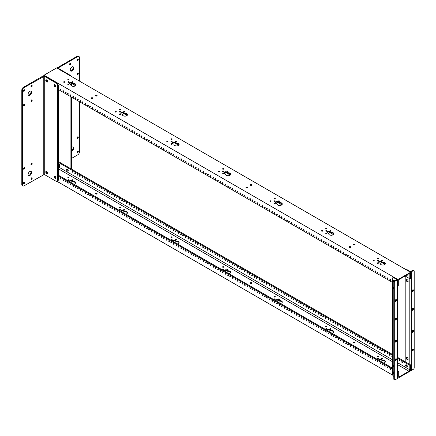 <?xml version="1.0" encoding="UTF-8"?>
<svg xmlns="http://www.w3.org/2000/svg" width="436" height="436" viewBox="0 0 436 436"><rect width="100%" height="100%" fill="white"/><g stroke="black" fill="none" stroke-linecap="round" stroke-linejoin="round"><path stroke-width="0.65" d="M354.828 342.881A0.774 0.447 0 0 0 354.779 342.854A0.774 0.447 0 0 0 353.64 342.881M353.683 342.914A0.774 0.447 180 0 1 353.46 342.598A0.774 0.447 180 0 1 353.934 342.184A0.774 0.447 180 0 1 354.779 342.282A0.774 0.447 180 0 1 355.008 342.598A0.774 0.447 180 0 1 354.528 343.007A0.774 0.447 180 0 1 353.683 342.914M251.665 283.324A0.774 0.447 0 0 0 251.621 283.296A0.774 0.447 0 0 0 250.482 283.324M250.526 283.356A0.774 0.447 180 0 1 250.302 283.04A0.774 0.447 180 0 1 250.776 282.626A0.774 0.447 180 0 1 251.621 282.724A0.774 0.447 180 0 1 251.85 283.04A0.774 0.447 180 0 1 251.37 283.449A0.774 0.447 180 0 1 250.526 283.356M96.928 193.987A0.774 0.447 0 0 0 96.885 193.96A0.774 0.447 0 0 0 95.746 193.987M95.789 194.015A0.774 0.447 180 0 1 95.56 193.698A0.774 0.447 180 0 1 96.04 193.29A0.774 0.447 180 0 1 96.885 193.382A0.774 0.447 180 0 1 97.108 193.698A0.774 0.447 180 0 1 96.634 194.113A0.774 0.447 180 0 1 95.789 194.015M385.386 361.896A2.578 1.488 0 0 0 384.677 361.133A2.578 1.488 0 0 0 382.961 360.697A1.172 0.676 180 0 1 382.181 360.501L381.326 360.005A1.591 0.916 0 0 0 378.797 360.223M382.961 360.697L382.961 360.12A2.578 1.488 180 0 1 384.677 360.556A2.578 1.488 180 0 1 385.435 361.613A2.578 1.488 180 0 1 383.653 363.03M378.192 359.024A0.589 0.338 0 0 0 377.571 359.024M377.467 358.975A0.589 0.338 180 0 1 378.295 358.501A0.589 0.338 180 0 1 377.467 358.975M382.399 359.024A0.589 0.338 0 0 0 381.783 359.024M381.674 358.975A0.589 0.338 180 0 1 382.508 358.501A0.589 0.338 180 0 1 381.674 358.975M378.192 356.594A0.589 0.338 0 0 0 377.571 356.594M377.467 356.544A0.589 0.338 180 0 1 378.295 356.065A0.589 0.338 180 0 1 377.467 356.544M333.807 332.118A2.578 1.488 0 0 0 333.099 331.355A2.578 1.488 0 0 0 331.382 330.919A1.172 0.676 180 0 1 330.602 330.722L329.747 330.226A1.591 0.916 0 0 0 327.218 330.444M331.382 330.919L331.382 330.341A2.578 1.488 180 0 1 333.099 330.777A2.578 1.488 180 0 1 333.856 331.829A2.578 1.488 180 0 1 332.068 333.246M282.228 302.339A2.578 1.488 0 0 0 281.52 301.576A2.578 1.488 0 0 0 279.803 301.14A1.172 0.676 180 0 1 279.024 300.944L278.168 300.448A1.591 0.916 0 0 0 275.634 300.666M279.803 301.14L279.803 300.562A2.578 1.488 180 0 1 281.52 300.998A2.578 1.488 180 0 1 282.277 302.05A2.578 1.488 180 0 1 280.49 303.467M230.649 272.56A2.578 1.488 0 0 0 229.941 271.797A2.578 1.488 0 0 0 228.224 271.361A1.172 0.676 180 0 1 227.445 271.159L226.589 270.669A1.591 0.916 0 0 0 224.055 270.887M228.224 271.361L228.224 270.783A2.578 1.488 180 0 1 229.941 271.219A2.578 1.488 180 0 1 230.699 272.271A2.578 1.488 180 0 1 228.911 273.688M179.071 242.781A2.578 1.488 0 0 0 178.362 242.018A2.578 1.488 0 0 0 176.645 241.582A1.172 0.676 180 0 1 175.866 241.381L175.01 240.89A1.591 0.916 0 0 0 172.476 241.108M176.645 241.582L176.645 241.004A2.578 1.488 180 0 1 178.362 241.44A2.578 1.488 180 0 1 179.12 242.492A2.578 1.488 180 0 1 177.332 243.909M127.492 213.002A2.578 1.488 0 0 0 126.783 212.239A2.578 1.488 0 0 0 125.067 211.803A1.172 0.676 180 0 1 124.287 211.602L123.432 211.111A1.591 0.916 0 0 0 120.897 211.329M125.067 211.803L125.067 211.226A2.578 1.488 180 0 1 126.783 211.662A2.578 1.488 180 0 1 127.541 212.714A2.578 1.488 180 0 1 125.753 214.131M75.913 183.224A2.578 1.488 0 0 0 75.205 182.455A2.578 1.488 0 0 0 73.488 182.025A1.172 0.676 180 0 1 72.708 181.823L71.847 181.332A1.591 0.916 0 0 0 69.319 181.55M73.488 182.025L73.488 181.447A2.578 1.488 180 0 1 75.205 181.883A2.578 1.488 180 0 1 75.957 182.935A2.578 1.488 180 0 1 74.175 184.352M326.608 329.245A0.589 0.338 0 0 0 325.992 329.245M325.883 329.196A0.589 0.338 180 0 1 326.717 328.717A0.589 0.338 180 0 1 325.883 329.196M330.82 329.245A0.589 0.338 0 0 0 330.205 329.245M330.096 329.196A0.589 0.338 180 0 1 330.929 328.717A0.589 0.338 180 0 1 330.096 329.196M326.608 326.815A0.589 0.338 0 0 0 325.992 326.815M325.883 326.766A0.589 0.338 180 0 1 326.717 326.286A0.589 0.338 180 0 1 325.883 326.766M275.029 299.467A0.589 0.338 0 0 0 274.413 299.467M274.304 299.418A0.589 0.338 180 0 1 275.138 298.938A0.589 0.338 180 0 1 274.304 299.418M279.242 299.467A0.589 0.338 0 0 0 278.62 299.467M278.517 299.418A0.589 0.338 180 0 1 279.345 298.938A0.589 0.338 180 0 1 278.517 299.418M275.029 297.036A0.589 0.338 0 0 0 274.413 297.036M274.304 296.987A0.589 0.338 180 0 1 275.138 296.507A0.589 0.338 180 0 1 274.304 296.987M223.45 269.688A0.589 0.338 0 0 0 222.829 269.688M222.725 269.639A0.589 0.338 180 0 1 223.554 269.159A0.589 0.338 180 0 1 222.725 269.639M227.663 269.688A0.589 0.338 0 0 0 227.042 269.688M226.938 269.639A0.589 0.338 180 0 1 227.766 269.159A0.589 0.338 180 0 1 226.938 269.639M223.45 267.257A0.589 0.338 0 0 0 222.829 267.257M222.725 267.208A0.589 0.338 180 0 1 223.554 266.728A0.589 0.338 180 0 1 222.725 267.208M171.871 239.909A0.589 0.338 0 0 0 171.25 239.909M171.146 239.86A0.589 0.338 180 0 1 171.975 239.38A0.589 0.338 180 0 1 171.146 239.86M176.084 239.909A0.589 0.338 0 0 0 175.463 239.909M175.359 239.86A0.589 0.338 180 0 1 176.188 239.38A0.589 0.338 180 0 1 175.359 239.86M171.871 237.478A0.589 0.338 0 0 0 171.25 237.478M171.146 237.429A0.589 0.338 180 0 1 171.975 236.95A0.589 0.338 180 0 1 171.146 237.429M120.292 210.13A0.589 0.338 0 0 0 119.671 210.13M119.568 210.081A0.589 0.338 180 0 1 120.396 209.602A0.589 0.338 180 0 1 119.568 210.081M124.505 210.13A0.589 0.338 0 0 0 123.884 210.13M123.78 210.081A0.589 0.338 180 0 1 124.609 209.602A0.589 0.338 180 0 1 123.78 210.081M120.292 207.7A0.589 0.338 0 0 0 119.671 207.7M119.568 207.65A0.589 0.338 180 0 1 120.396 207.171A0.589 0.338 180 0 1 119.568 207.65M68.714 180.351A0.589 0.338 0 0 0 68.092 180.351M67.989 180.302A0.589 0.338 180 0 1 68.817 179.823A0.589 0.338 180 0 1 67.989 180.302M72.926 180.351A0.589 0.338 0 0 0 72.305 180.351M72.202 180.302A0.589 0.338 180 0 1 73.03 179.823A0.589 0.338 180 0 1 72.202 180.302M68.714 177.921A0.589 0.338 0 0 0 68.092 177.921M67.989 177.872A0.589 0.338 180 0 1 68.817 177.392A0.589 0.338 180 0 1 67.989 177.872M402.068 362.507A0.529 0.305 60 0 1 402.068 361.646A0.529 0.305 60 0 1 402.068 362.507M392.057 356.724A0.529 0.305 60 0 1 392.057 355.863A0.529 0.305 60 0 1 392.057 356.724M387.326 353.994A0.529 0.305 60 0 1 387.326 353.133A0.529 0.305 60 0 1 387.326 353.994M382.05 350.947A0.529 0.305 60 0 1 382.05 350.086A0.529 0.305 60 0 1 382.05 350.947M377.314 348.217A0.529 0.305 60 0 1 377.314 347.356A0.529 0.305 60 0 1 377.314 348.217M372.578 345.481A0.529 0.305 60 0 1 372.578 344.62A0.529 0.305 60 0 1 372.578 345.481M367.308 342.434A0.529 0.305 60 0 1 367.308 341.573A0.529 0.305 60 0 1 367.308 342.434M362.572 339.704A0.529 0.305 60 0 1 362.572 338.843A0.529 0.305 60 0 1 362.572 339.704M357.836 336.968A0.529 0.305 60 0 1 357.836 336.107A0.529 0.305 60 0 1 357.836 336.968M352.56 333.922A0.529 0.305 60 0 1 352.56 333.06A0.529 0.305 60 0 1 352.56 333.922M347.824 331.191A0.529 0.305 60 0 1 347.824 330.33A0.529 0.305 60 0 1 347.824 331.191M343.094 328.455A0.529 0.305 60 0 1 343.094 327.594A0.529 0.305 60 0 1 343.094 328.455M337.818 325.409A0.529 0.305 60 0 1 337.818 324.548A0.529 0.305 60 0 1 337.818 325.409M333.082 322.678A0.529 0.305 60 0 1 333.082 321.817A0.529 0.305 60 0 1 333.082 322.678M328.346 319.942A0.529 0.305 60 0 1 328.346 319.081A0.529 0.305 60 0 1 328.346 319.942M323.076 316.896A0.529 0.305 60 0 1 323.076 316.04A0.529 0.305 60 0 1 323.076 316.896M318.34 314.165A0.529 0.305 60 0 1 318.34 313.304A0.529 0.305 60 0 1 318.34 314.165M313.604 311.429A0.529 0.305 60 0 1 313.604 310.568A0.529 0.305 60 0 1 313.604 311.429M308.328 308.388A0.529 0.305 60 0 1 308.328 307.527A0.529 0.305 60 0 1 308.328 308.388M303.592 305.652A0.529 0.305 60 0 1 303.592 304.791A0.529 0.305 60 0 1 303.592 305.652M298.862 302.916A0.529 0.305 60 0 1 298.862 302.055A0.529 0.305 60 0 1 298.862 302.916M293.586 299.875A0.529 0.305 60 0 1 293.586 299.014A0.529 0.305 60 0 1 293.586 299.875M288.85 297.139A0.529 0.305 60 0 1 288.85 296.278A0.529 0.305 60 0 1 288.85 297.139M284.114 294.404A0.529 0.305 60 0 1 284.114 293.542A0.529 0.305 60 0 1 284.114 294.404M278.844 291.362A0.529 0.305 60 0 1 278.844 290.501A0.529 0.305 60 0 1 278.844 291.362M274.108 288.627A0.529 0.305 60 0 1 274.108 287.765A0.529 0.305 60 0 1 274.108 288.627M269.372 285.896A0.529 0.305 60 0 1 269.372 285.035A0.529 0.305 60 0 1 269.372 285.896M264.096 282.85A0.529 0.305 60 0 1 264.096 281.988A0.529 0.305 60 0 1 264.096 282.85M259.365 280.114A0.529 0.305 60 0 1 259.365 279.253A0.529 0.305 60 0 1 259.365 280.114M254.629 277.383A0.529 0.305 60 0 1 254.629 276.522A0.529 0.305 60 0 1 254.629 277.383M249.354 274.337A0.529 0.305 60 0 1 249.354 273.476A0.529 0.305 60 0 1 249.354 274.337M244.618 271.601A0.529 0.305 60 0 1 244.618 270.74A0.529 0.305 60 0 1 244.618 271.601M239.882 268.87A0.529 0.305 60 0 1 239.882 268.009A0.529 0.305 60 0 1 239.882 268.87M234.612 265.824A0.529 0.305 60 0 1 234.612 264.963A0.529 0.305 60 0 1 234.612 265.824M229.876 263.088A0.529 0.305 60 0 1 229.876 262.227A0.529 0.305 60 0 1 229.876 263.088M225.14 260.357A0.529 0.305 60 0 1 225.14 259.496A0.529 0.305 60 0 1 225.14 260.357M219.864 257.311A0.529 0.305 60 0 1 219.864 256.45A0.529 0.305 60 0 1 219.864 257.311M215.133 254.58A0.529 0.305 60 0 1 215.133 253.719A0.529 0.305 60 0 1 215.133 254.58M210.397 251.845A0.529 0.305 60 0 1 210.397 250.983A0.529 0.305 60 0 1 210.397 251.845M205.122 248.798A0.529 0.305 60 0 1 205.122 247.937A0.529 0.305 60 0 1 205.122 248.798M200.386 246.068A0.529 0.305 60 0 1 200.386 245.206A0.529 0.305 60 0 1 200.386 246.068M195.65 243.332A0.529 0.305 60 0 1 195.65 242.471A0.529 0.305 60 0 1 195.65 243.332M190.379 240.285A0.529 0.305 60 0 1 190.379 239.424A0.529 0.305 60 0 1 190.379 240.285M185.643 237.555A0.529 0.305 60 0 1 185.643 236.694A0.529 0.305 60 0 1 185.643 237.555M180.907 234.819A0.529 0.305 60 0 1 180.907 233.958A0.529 0.305 60 0 1 180.907 234.819M175.632 231.772A0.529 0.305 60 0 1 175.632 230.911A0.529 0.305 60 0 1 175.632 231.772M170.901 229.042A0.529 0.305 60 0 1 170.901 228.181A0.529 0.305 60 0 1 170.901 229.042M166.165 226.306A0.529 0.305 60 0 1 166.165 225.445A0.529 0.305 60 0 1 166.165 226.306M160.889 223.265A0.529 0.305 60 0 1 160.889 222.404A0.529 0.305 60 0 1 160.889 223.265M156.153 220.529A0.529 0.305 60 0 1 156.153 219.668A0.529 0.305 60 0 1 156.153 220.529M151.417 217.793A0.529 0.305 60 0 1 151.417 216.932A0.529 0.305 60 0 1 151.417 217.793M146.147 214.752A0.529 0.305 60 0 1 146.147 213.891A0.529 0.305 60 0 1 146.147 214.752M141.411 212.016A0.529 0.305 60 0 1 141.411 211.155A0.529 0.305 60 0 1 141.411 212.016M136.675 209.28A0.529 0.305 60 0 1 136.675 208.419A0.529 0.305 60 0 1 136.675 209.28M131.4 206.239A0.529 0.305 60 0 1 131.4 205.378A0.529 0.305 60 0 1 131.4 206.239M126.669 203.503A0.529 0.305 60 0 1 126.669 202.642A0.529 0.305 60 0 1 126.669 203.503M121.933 200.773A0.529 0.305 60 0 1 121.933 199.911A0.529 0.305 60 0 1 121.933 200.773M116.657 197.726A0.529 0.305 60 0 1 116.657 196.865A0.529 0.305 60 0 1 116.657 197.726M111.921 194.99A0.529 0.305 60 0 1 111.921 194.129A0.529 0.305 60 0 1 111.921 194.99M107.185 192.26A0.529 0.305 60 0 1 107.185 191.399A0.529 0.305 60 0 1 107.185 192.26M101.915 189.213A0.529 0.305 60 0 1 101.915 188.352A0.529 0.305 60 0 1 101.915 189.213M97.179 186.477A0.529 0.305 60 0 1 97.179 185.616A0.529 0.305 60 0 1 97.179 186.477M92.443 183.747A0.529 0.305 60 0 1 92.443 182.886A0.529 0.305 60 0 1 92.443 183.747M87.167 180.7A0.529 0.305 60 0 1 87.167 179.839A0.529 0.305 60 0 1 87.167 180.7M82.437 177.964A0.529 0.305 60 0 1 82.437 177.103A0.529 0.305 60 0 1 82.437 177.964M77.701 175.234A0.529 0.305 60 0 1 77.701 174.373A0.529 0.305 60 0 1 77.701 175.234M75.063 173.708A0.529 0.305 60 0 1 75.063 172.847A0.529 0.305 60 0 1 75.063 173.708M72.425 172.187A0.529 0.305 60 0 1 72.425 171.326A0.529 0.305 60 0 1 72.425 172.187M79.799 176.444A0.529 0.305 60 0 1 79.799 175.583A0.529 0.305 60 0 1 79.799 176.444M85.069 179.49A0.529 0.305 60 0 1 85.069 178.629A0.529 0.305 60 0 1 85.069 179.49M89.805 182.221A0.529 0.305 60 0 1 89.805 181.36A0.529 0.305 60 0 1 89.805 182.221M94.541 184.957A0.529 0.305 60 0 1 94.541 184.096A0.529 0.305 60 0 1 94.541 184.957M99.817 188.003A0.529 0.305 60 0 1 99.817 187.142A0.529 0.305 60 0 1 99.817 188.003M104.553 190.734A0.529 0.305 60 0 1 104.553 189.873A0.529 0.305 60 0 1 104.553 190.734M109.283 193.47A0.529 0.305 60 0 1 109.283 192.608A0.529 0.305 60 0 1 109.283 193.47M114.559 196.516A0.529 0.305 60 0 1 114.559 195.655A0.529 0.305 60 0 1 114.559 196.516M119.295 199.247A0.529 0.305 60 0 1 119.295 198.385A0.529 0.305 60 0 1 119.295 199.247M124.031 201.982A0.529 0.305 60 0 1 124.031 201.121A0.529 0.305 60 0 1 124.031 201.982M129.301 205.024A0.529 0.305 60 0 1 129.301 204.162A0.529 0.305 60 0 1 129.301 205.024M134.037 207.759A0.529 0.305 60 0 1 134.037 206.898A0.529 0.305 60 0 1 134.037 207.759M138.773 210.495A0.529 0.305 60 0 1 138.773 209.634A0.529 0.305 60 0 1 138.773 210.495M144.049 213.536A0.529 0.305 60 0 1 144.049 212.675A0.529 0.305 60 0 1 144.049 213.536M148.785 216.272A0.529 0.305 60 0 1 148.785 215.411A0.529 0.305 60 0 1 148.785 216.272M153.516 219.008A0.529 0.305 60 0 1 153.516 218.147A0.529 0.305 60 0 1 153.516 219.008M158.791 222.049A0.529 0.305 60 0 1 158.791 221.188A0.529 0.305 60 0 1 158.791 222.049M163.527 224.785A0.529 0.305 60 0 1 163.527 223.924A0.529 0.305 60 0 1 163.527 224.785M168.263 227.516A0.529 0.305 60 0 1 168.263 226.66A0.529 0.305 60 0 1 168.263 227.516M173.533 230.562A0.529 0.305 60 0 1 173.533 229.701A0.529 0.305 60 0 1 173.533 230.562M178.27 233.298A0.529 0.305 60 0 1 178.27 232.437A0.529 0.305 60 0 1 178.27 233.298M183.006 236.029A0.529 0.305 60 0 1 183.006 235.168A0.529 0.305 60 0 1 183.006 236.029M188.281 239.075A0.529 0.305 60 0 1 188.281 238.214A0.529 0.305 60 0 1 188.281 239.075M193.017 241.811A0.529 0.305 60 0 1 193.017 240.95A0.529 0.305 60 0 1 193.017 241.811M197.748 244.542A0.529 0.305 60 0 1 197.748 243.68A0.529 0.305 60 0 1 197.748 244.542M203.023 247.588A0.529 0.305 60 0 1 203.023 246.727A0.529 0.305 60 0 1 203.023 247.588M207.759 250.324A0.529 0.305 60 0 1 207.759 249.463A0.529 0.305 60 0 1 207.759 250.324M212.495 253.054A0.529 0.305 60 0 1 212.495 252.193A0.529 0.305 60 0 1 212.495 253.054M217.766 256.101A0.529 0.305 60 0 1 217.766 255.24A0.529 0.305 60 0 1 217.766 256.101M222.502 258.837A0.529 0.305 60 0 1 222.502 257.976A0.529 0.305 60 0 1 222.502 258.837M227.238 261.567A0.529 0.305 60 0 1 227.238 260.706A0.529 0.305 60 0 1 227.238 261.567M232.513 264.614A0.529 0.305 60 0 1 232.513 263.753A0.529 0.305 60 0 1 232.513 264.614M237.249 267.344A0.529 0.305 60 0 1 237.249 266.483A0.529 0.305 60 0 1 237.249 267.344M241.98 270.08A0.529 0.305 60 0 1 241.98 269.219A0.529 0.305 60 0 1 241.98 270.08M247.256 273.127A0.529 0.305 60 0 1 247.256 272.266A0.529 0.305 60 0 1 247.256 273.127M251.992 275.857A0.529 0.305 60 0 1 251.992 274.996A0.529 0.305 60 0 1 251.992 275.857M256.728 278.593A0.529 0.305 60 0 1 256.728 277.732A0.529 0.305 60 0 1 256.728 278.593M261.998 281.64A0.529 0.305 60 0 1 261.998 280.779A0.529 0.305 60 0 1 261.998 281.64M266.734 284.37A0.529 0.305 60 0 1 266.734 283.509A0.529 0.305 60 0 1 266.734 284.37M271.47 287.106A0.529 0.305 60 0 1 271.47 286.245A0.529 0.305 60 0 1 271.47 287.106M276.746 290.153A0.529 0.305 60 0 1 276.746 289.291A0.529 0.305 60 0 1 276.746 290.153M281.482 292.883A0.529 0.305 60 0 1 281.482 292.022A0.529 0.305 60 0 1 281.482 292.883M286.212 295.619A0.529 0.305 60 0 1 286.212 294.758A0.529 0.305 60 0 1 286.212 295.619M291.488 298.66A0.529 0.305 60 0 1 291.488 297.799A0.529 0.305 60 0 1 291.488 298.66M296.224 301.396A0.529 0.305 60 0 1 296.224 300.535A0.529 0.305 60 0 1 296.224 301.396M300.96 304.132A0.529 0.305 60 0 1 300.96 303.271A0.529 0.305 60 0 1 300.96 304.132M306.23 307.173A0.529 0.305 60 0 1 306.23 306.312A0.529 0.305 60 0 1 306.23 307.173M310.966 309.909A0.529 0.305 60 0 1 310.966 309.048A0.529 0.305 60 0 1 310.966 309.909M315.702 312.645A0.529 0.305 60 0 1 315.702 311.784A0.529 0.305 60 0 1 315.702 312.645M320.978 315.686A0.529 0.305 60 0 1 320.978 314.825A0.529 0.305 60 0 1 320.978 315.686M325.708 318.422A0.529 0.305 60 0 1 325.708 317.561A0.529 0.305 60 0 1 325.708 318.422M330.444 321.152A0.529 0.305 60 0 1 330.444 320.291A0.529 0.305 60 0 1 330.444 321.152M335.72 324.199A0.529 0.305 60 0 1 335.72 323.338A0.529 0.305 60 0 1 335.72 324.199M340.456 326.935A0.529 0.305 60 0 1 340.456 326.074A0.529 0.305 60 0 1 340.456 326.935M345.192 329.665A0.529 0.305 60 0 1 345.192 328.804A0.529 0.305 60 0 1 345.192 329.665M350.462 332.712A0.529 0.305 60 0 1 350.462 331.851A0.529 0.305 60 0 1 350.462 332.712M355.198 335.448A0.529 0.305 60 0 1 355.198 334.586A0.529 0.305 60 0 1 355.198 335.448M359.934 338.178A0.529 0.305 60 0 1 359.934 337.317A0.529 0.305 60 0 1 359.934 338.178M365.21 341.225A0.529 0.305 60 0 1 365.21 340.363A0.529 0.305 60 0 1 365.21 341.225M369.941 343.96A0.529 0.305 60 0 1 369.941 343.099A0.529 0.305 60 0 1 369.941 343.96M374.677 346.691A0.529 0.305 60 0 1 374.677 345.83A0.529 0.305 60 0 1 374.677 346.691M379.952 349.737A0.529 0.305 60 0 1 379.952 348.876A0.529 0.305 60 0 1 379.952 349.737M384.688 352.468A0.529 0.305 60 0 1 384.688 351.607A0.529 0.305 60 0 1 384.688 352.468M389.424 355.204A0.529 0.305 60 0 1 389.424 354.343A0.529 0.305 60 0 1 389.424 355.204M399.43 360.981A0.529 0.305 60 0 1 399.43 360.12A0.529 0.305 60 0 1 399.43 360.981M59.002 164.252A1.232 0.709 -120 0 0 59.863 165.893A1.232 0.709 -120 0 0 59.977 165.953M58.288 164.53A1.232 0.709 60 0 1 58.5 164.252A1.232 0.709 60 0 1 59.116 164.312A1.232 0.709 60 0 1 59.923 165.397A1.232 0.709 60 0 1 59.732 166.383A1.232 0.709 60 0 1 59.116 166.323A1.232 0.709 60 0 1 58.288 165.146M67.291 169.043A1.232 0.709 -120 0 0 68.152 170.678A1.232 0.709 -120 0 0 68.272 170.738M67.411 171.114A1.232 0.709 60 0 1 66.604 170.024A1.232 0.709 60 0 1 66.795 169.037A1.232 0.709 60 0 1 67.411 169.103A1.232 0.709 60 0 1 68.212 170.187A1.232 0.709 60 0 1 68.027 171.174A1.232 0.709 60 0 1 67.411 171.114M406.374 364.807A1.232 0.709 -120 0 0 407.235 366.447A1.232 0.709 -120 0 0 407.349 366.502M406.488 366.878A1.232 0.709 60 0 1 405.682 365.793A1.232 0.709 60 0 1 405.872 364.807A1.232 0.709 60 0 1 406.488 364.867A1.232 0.709 60 0 1 407.295 365.951A1.232 0.709 60 0 1 407.104 366.938A1.232 0.709 60 0 1 406.488 366.878M60.566 179.033A0.529 0.305 60 0 1 60.566 178.171A0.529 0.305 60 0 1 60.566 179.033M63.204 180.559A0.529 0.305 60 0 1 63.204 179.697A0.529 0.305 60 0 1 63.204 180.559M65.841 182.079A0.529 0.305 60 0 1 65.841 181.218A0.529 0.305 60 0 1 65.841 182.079M67.94 183.289A0.529 0.305 60 0 1 67.94 182.428A0.529 0.305 60 0 1 67.94 183.289M70.578 184.815A0.529 0.305 60 0 1 70.578 183.954A0.529 0.305 60 0 1 70.578 184.815M73.215 186.335A0.529 0.305 60 0 1 73.215 185.474A0.529 0.305 60 0 1 73.215 186.335M75.314 187.545A0.529 0.305 60 0 1 75.314 186.684A0.529 0.305 60 0 1 75.314 187.545M77.946 189.071A0.529 0.305 60 0 1 77.946 188.21A0.529 0.305 60 0 1 77.946 189.071M80.584 190.592A0.529 0.305 60 0 1 80.584 189.731A0.529 0.305 60 0 1 80.584 190.592M82.682 191.802A0.529 0.305 60 0 1 82.682 190.941A0.529 0.305 60 0 1 82.682 191.802M85.32 193.328A0.529 0.305 60 0 1 85.32 192.467A0.529 0.305 60 0 1 85.32 193.328M87.958 194.848A0.529 0.305 60 0 1 87.958 193.987A0.529 0.305 60 0 1 87.958 194.848M90.056 196.058A0.529 0.305 60 0 1 90.056 195.197A0.529 0.305 60 0 1 90.056 196.058M92.694 197.579A0.529 0.305 60 0 1 92.694 196.718A0.529 0.305 60 0 1 92.694 197.579M95.331 199.105A0.529 0.305 60 0 1 95.331 198.244A0.529 0.305 60 0 1 95.331 199.105M97.43 200.315A0.529 0.305 60 0 1 97.43 199.454A0.529 0.305 60 0 1 97.43 200.315M100.062 201.835A0.529 0.305 60 0 1 100.062 200.974A0.529 0.305 60 0 1 100.062 201.835M102.7 203.361A0.529 0.305 60 0 1 102.7 202.5A0.529 0.305 60 0 1 102.7 203.361M104.798 204.571A0.529 0.305 60 0 1 104.798 203.71A0.529 0.305 60 0 1 104.798 204.571M107.436 206.092A0.529 0.305 60 0 1 107.436 205.231A0.529 0.305 60 0 1 107.436 206.092M110.074 207.618A0.529 0.305 60 0 1 110.074 206.757A0.529 0.305 60 0 1 110.074 207.618M112.172 208.828A0.529 0.305 60 0 1 112.172 207.967A0.529 0.305 60 0 1 112.172 208.828M114.81 210.348A0.529 0.305 60 0 1 114.81 209.487A0.529 0.305 60 0 1 114.81 210.348M117.448 211.874A0.529 0.305 60 0 1 117.448 211.013A0.529 0.305 60 0 1 117.448 211.874M119.546 213.084A0.529 0.305 60 0 1 119.546 212.223A0.529 0.305 60 0 1 119.546 213.084M122.178 214.605A0.529 0.305 60 0 1 122.178 213.744A0.529 0.305 60 0 1 122.178 214.605M124.816 216.131A0.529 0.305 60 0 1 124.816 215.27A0.529 0.305 60 0 1 124.816 216.131M126.914 217.341A0.529 0.305 60 0 1 126.914 216.479A0.529 0.305 60 0 1 126.914 217.341M129.552 218.861A0.529 0.305 60 0 1 129.552 218A0.529 0.305 60 0 1 129.552 218.861M132.19 220.387A0.529 0.305 60 0 1 132.19 219.526A0.529 0.305 60 0 1 132.19 220.387M134.288 221.597A0.529 0.305 60 0 1 134.288 220.736A0.529 0.305 60 0 1 134.288 221.597M136.926 223.118A0.529 0.305 60 0 1 136.926 222.256A0.529 0.305 60 0 1 136.926 223.118M139.564 224.644A0.529 0.305 60 0 1 139.564 223.782A0.529 0.305 60 0 1 139.564 224.644M141.662 225.853A0.529 0.305 60 0 1 141.662 224.992A0.529 0.305 60 0 1 141.662 225.853M144.294 227.374A0.529 0.305 60 0 1 144.294 226.513A0.529 0.305 60 0 1 144.294 227.374M146.932 228.895A0.529 0.305 60 0 1 146.932 228.039A0.529 0.305 60 0 1 146.932 228.895M149.03 230.11A0.529 0.305 60 0 1 149.03 229.249A0.529 0.305 60 0 1 149.03 230.11M151.668 231.63A0.529 0.305 60 0 1 151.668 230.769A0.529 0.305 60 0 1 151.668 231.63M154.306 233.151A0.529 0.305 60 0 1 154.306 232.29A0.529 0.305 60 0 1 154.306 233.151M156.404 234.366A0.529 0.305 60 0 1 156.404 233.505A0.529 0.305 60 0 1 156.404 234.366M159.042 235.887A0.529 0.305 60 0 1 159.042 235.026A0.529 0.305 60 0 1 159.042 235.887M161.68 237.407A0.529 0.305 60 0 1 161.68 236.546A0.529 0.305 60 0 1 161.68 237.407M163.778 238.623A0.529 0.305 60 0 1 163.778 237.762A0.529 0.305 60 0 1 163.778 238.623M166.41 240.143A0.529 0.305 60 0 1 166.41 239.282A0.529 0.305 60 0 1 166.41 240.143M169.048 241.664A0.529 0.305 60 0 1 169.048 240.803A0.529 0.305 60 0 1 169.048 241.664M171.146 242.879A0.529 0.305 60 0 1 171.146 242.018A0.529 0.305 60 0 1 171.146 242.879M173.784 244.4A0.529 0.305 60 0 1 173.784 243.539A0.529 0.305 60 0 1 173.784 244.4M176.422 245.92A0.529 0.305 60 0 1 176.422 245.059A0.529 0.305 60 0 1 176.422 245.92M178.52 247.136A0.529 0.305 60 0 1 178.52 246.275A0.529 0.305 60 0 1 178.52 247.136M181.158 248.656A0.529 0.305 60 0 1 181.158 247.795A0.529 0.305 60 0 1 181.158 248.656M183.796 250.177A0.529 0.305 60 0 1 183.796 249.316A0.529 0.305 60 0 1 183.796 250.177M185.894 251.387A0.529 0.305 60 0 1 185.894 250.531A0.529 0.305 60 0 1 185.894 251.387M188.526 252.913A0.529 0.305 60 0 1 188.526 252.052A0.529 0.305 60 0 1 188.526 252.913M191.164 254.433A0.529 0.305 60 0 1 191.164 253.572A0.529 0.305 60 0 1 191.164 254.433M193.262 255.643A0.529 0.305 60 0 1 193.262 254.782A0.529 0.305 60 0 1 193.262 255.643M195.9 257.169A0.529 0.305 60 0 1 195.9 256.308A0.529 0.305 60 0 1 195.9 257.169M198.538 258.69A0.529 0.305 60 0 1 198.538 257.829A0.529 0.305 60 0 1 198.538 258.69M200.636 259.9A0.529 0.305 60 0 1 200.636 259.038A0.529 0.305 60 0 1 200.636 259.9M203.274 261.426A0.529 0.305 60 0 1 203.274 260.565A0.529 0.305 60 0 1 203.274 261.426M205.912 262.946A0.529 0.305 60 0 1 205.912 262.085A0.529 0.305 60 0 1 205.912 262.946M208.01 264.156A0.529 0.305 60 0 1 208.01 263.295A0.529 0.305 60 0 1 208.01 264.156M210.643 265.682A0.529 0.305 60 0 1 210.643 264.821A0.529 0.305 60 0 1 210.643 265.682M213.28 267.203A0.529 0.305 60 0 1 213.28 266.341A0.529 0.305 60 0 1 213.28 267.203M215.379 268.413A0.529 0.305 60 0 1 215.379 267.551A0.529 0.305 60 0 1 215.379 268.413M218.016 269.939A0.529 0.305 60 0 1 218.016 269.077A0.529 0.305 60 0 1 218.016 269.939M220.654 271.459A0.529 0.305 60 0 1 220.654 270.598A0.529 0.305 60 0 1 220.654 271.459M222.752 272.669A0.529 0.305 60 0 1 222.752 271.808A0.529 0.305 60 0 1 222.752 272.669M225.39 274.195A0.529 0.305 60 0 1 225.39 273.334A0.529 0.305 60 0 1 225.39 274.195M228.028 275.716A0.529 0.305 60 0 1 228.028 274.854A0.529 0.305 60 0 1 228.028 275.716M230.126 276.925A0.529 0.305 60 0 1 230.126 276.064A0.529 0.305 60 0 1 230.126 276.925M232.759 278.451A0.529 0.305 60 0 1 232.759 277.59A0.529 0.305 60 0 1 232.759 278.451M235.396 279.972A0.529 0.305 60 0 1 235.396 279.111A0.529 0.305 60 0 1 235.396 279.972M237.495 281.182A0.529 0.305 60 0 1 237.495 280.321A0.529 0.305 60 0 1 237.495 281.182M240.132 282.708A0.529 0.305 60 0 1 240.132 281.847A0.529 0.305 60 0 1 240.132 282.708M242.77 284.228A0.529 0.305 60 0 1 242.77 283.367A0.529 0.305 60 0 1 242.77 284.228M244.869 285.438A0.529 0.305 60 0 1 244.869 284.577A0.529 0.305 60 0 1 244.869 285.438M247.506 286.959A0.529 0.305 60 0 1 247.506 286.098A0.529 0.305 60 0 1 247.506 286.959M250.144 288.485A0.529 0.305 60 0 1 250.144 287.624A0.529 0.305 60 0 1 250.144 288.485M252.242 289.695A0.529 0.305 60 0 1 252.242 288.834A0.529 0.305 60 0 1 252.242 289.695M254.875 291.215A0.529 0.305 60 0 1 254.875 290.354A0.529 0.305 60 0 1 254.875 291.215M257.513 292.741A0.529 0.305 60 0 1 257.513 291.88A0.529 0.305 60 0 1 257.513 292.741M259.611 293.951A0.529 0.305 60 0 1 259.611 293.09A0.529 0.305 60 0 1 259.611 293.951M262.249 295.472A0.529 0.305 60 0 1 262.249 294.611A0.529 0.305 60 0 1 262.249 295.472M264.886 296.998A0.529 0.305 60 0 1 264.886 296.137A0.529 0.305 60 0 1 264.886 296.998M266.985 298.208A0.529 0.305 60 0 1 266.985 297.347A0.529 0.305 60 0 1 266.985 298.208M269.622 299.728A0.529 0.305 60 0 1 269.622 298.867A0.529 0.305 60 0 1 269.622 299.728M272.26 301.254A0.529 0.305 60 0 1 272.26 300.393A0.529 0.305 60 0 1 272.26 301.254M274.353 302.464A0.529 0.305 60 0 1 274.353 301.603A0.529 0.305 60 0 1 274.353 302.464M276.991 303.985A0.529 0.305 60 0 1 276.991 303.124A0.529 0.305 60 0 1 276.991 303.985M279.629 305.511A0.529 0.305 60 0 1 279.629 304.65A0.529 0.305 60 0 1 279.629 305.511M281.727 306.721A0.529 0.305 60 0 1 281.727 305.859A0.529 0.305 60 0 1 281.727 306.721M284.365 308.241A0.529 0.305 60 0 1 284.365 307.38A0.529 0.305 60 0 1 284.365 308.241M287.002 309.767A0.529 0.305 60 0 1 287.002 308.906A0.529 0.305 60 0 1 287.002 309.767M289.101 310.977A0.529 0.305 60 0 1 289.101 310.116A0.529 0.305 60 0 1 289.101 310.977M291.738 312.498A0.529 0.305 60 0 1 291.738 311.636A0.529 0.305 60 0 1 291.738 312.498M294.376 314.024A0.529 0.305 60 0 1 294.376 313.162A0.529 0.305 60 0 1 294.376 314.024M296.469 315.233A0.529 0.305 60 0 1 296.469 314.372A0.529 0.305 60 0 1 296.469 315.233M299.107 316.754A0.529 0.305 60 0 1 299.107 315.893A0.529 0.305 60 0 1 299.107 316.754M301.745 318.275A0.529 0.305 60 0 1 301.745 317.419A0.529 0.305 60 0 1 301.745 318.275M303.843 319.49A0.529 0.305 60 0 1 303.843 318.629A0.529 0.305 60 0 1 303.843 319.49M306.481 321.01A0.529 0.305 60 0 1 306.481 320.149A0.529 0.305 60 0 1 306.481 321.01M309.119 322.531A0.529 0.305 60 0 1 309.119 321.67A0.529 0.305 60 0 1 309.119 322.531M311.217 323.746A0.529 0.305 60 0 1 311.217 322.885A0.529 0.305 60 0 1 311.217 323.746M313.855 325.267A0.529 0.305 60 0 1 313.855 324.406A0.529 0.305 60 0 1 313.855 325.267M316.492 326.787A0.529 0.305 60 0 1 316.492 325.926A0.529 0.305 60 0 1 316.492 326.787M318.585 328.003A0.529 0.305 60 0 1 318.585 327.142A0.529 0.305 60 0 1 318.585 328.003M321.223 329.523A0.529 0.305 60 0 1 321.223 328.662A0.529 0.305 60 0 1 321.223 329.523M323.861 331.044A0.529 0.305 60 0 1 323.861 330.183A0.529 0.305 60 0 1 323.861 331.044M325.959 332.259A0.529 0.305 60 0 1 325.959 331.398A0.529 0.305 60 0 1 325.959 332.259M328.597 333.78A0.529 0.305 60 0 1 328.597 332.919A0.529 0.305 60 0 1 328.597 333.78M331.235 335.3A0.529 0.305 60 0 1 331.235 334.439A0.529 0.305 60 0 1 331.235 335.3M333.333 336.516A0.529 0.305 60 0 1 333.333 335.655A0.529 0.305 60 0 1 333.333 336.516M335.971 338.036A0.529 0.305 60 0 1 335.971 337.175A0.529 0.305 60 0 1 335.971 338.036M338.608 339.557A0.529 0.305 60 0 1 338.608 338.696A0.529 0.305 60 0 1 338.608 339.557M340.701 340.772A0.529 0.305 60 0 1 340.701 339.911A0.529 0.305 60 0 1 340.701 340.772M343.339 342.293A0.529 0.305 60 0 1 343.339 341.432A0.529 0.305 60 0 1 343.339 342.293M345.977 343.813A0.529 0.305 60 0 1 345.977 342.952A0.529 0.305 60 0 1 345.977 343.813M348.075 345.023A0.529 0.305 60 0 1 348.075 344.162A0.529 0.305 60 0 1 348.075 345.023M350.713 346.549A0.529 0.305 60 0 1 350.713 345.688A0.529 0.305 60 0 1 350.713 346.549M353.351 348.07A0.529 0.305 60 0 1 353.351 347.209A0.529 0.305 60 0 1 353.351 348.07M355.449 349.28A0.529 0.305 60 0 1 355.449 348.418A0.529 0.305 60 0 1 355.449 349.28M358.087 350.806A0.529 0.305 60 0 1 358.087 349.945A0.529 0.305 60 0 1 358.087 350.806M360.719 352.326A0.529 0.305 60 0 1 360.719 351.465A0.529 0.305 60 0 1 360.719 352.326M362.817 353.536A0.529 0.305 60 0 1 362.817 352.675A0.529 0.305 60 0 1 362.817 353.536M365.455 355.062A0.529 0.305 60 0 1 365.455 354.201A0.529 0.305 60 0 1 365.455 355.062M368.093 356.583A0.529 0.305 60 0 1 368.093 355.722A0.529 0.305 60 0 1 368.093 356.583M370.191 357.793A0.529 0.305 60 0 1 370.191 356.931A0.529 0.305 60 0 1 370.191 357.793M372.829 359.319A0.529 0.305 60 0 1 372.829 358.457A0.529 0.305 60 0 1 372.829 359.319M375.467 360.839A0.529 0.305 60 0 1 375.467 359.978A0.529 0.305 60 0 1 375.467 360.839M377.565 362.049A0.529 0.305 60 0 1 377.565 361.188A0.529 0.305 60 0 1 377.565 362.049M380.203 363.575A0.529 0.305 60 0 1 380.203 362.714A0.529 0.305 60 0 1 380.203 363.575M382.835 365.096A0.529 0.305 60 0 1 382.835 364.234A0.529 0.305 60 0 1 382.835 365.096M384.933 366.305A0.529 0.305 60 0 1 384.933 365.444A0.529 0.305 60 0 1 384.933 366.305M387.571 367.831A0.529 0.305 60 0 1 387.571 366.97A0.529 0.305 60 0 1 387.571 367.831M390.209 369.352A0.529 0.305 60 0 1 390.209 368.491A0.529 0.305 60 0 1 390.209 369.352M47.557 173.283A1.232 0.709 60 0 1 47.257 173.168A1.232 0.709 60 0 1 46.439 171.348M55.852 178.068A1.232 0.709 60 0 1 55.552 177.959A1.232 0.709 60 0 1 54.734 176.133M393.801 372.546A1.232 0.709 60 0 1 393.801 371.93M397.512 357.335L410.554 364.867L410.554 370.9L397.948 378.175L397.512 377.925M392.792 375.2L57.143 181.414M378.612 360.12A1.591 0.916 180 0 1 378.612 360.076A1.591 0.916 180 0 1 379.593 359.231A1.591 0.916 180 0 1 381.326 359.428L382.181 359.923L382.181 360.501M382.961 360.12A1.172 0.676 180 0 1 382.181 359.923M327.033 330.341A1.591 0.916 180 0 1 327.033 330.297A1.591 0.916 180 0 1 328.014 329.453A1.591 0.916 180 0 1 329.747 329.649L330.602 330.145L330.602 330.722M331.382 330.341A1.172 0.676 180 0 1 330.602 330.145M275.454 300.562A1.591 0.916 180 0 1 275.454 300.518A1.591 0.916 180 0 1 276.435 299.674A1.591 0.916 180 0 1 278.168 299.87L279.024 300.366L279.024 300.944M279.803 300.562A1.172 0.676 180 0 1 279.024 300.366M223.875 270.783A1.591 0.916 180 0 1 223.875 270.74A1.591 0.916 180 0 1 224.856 269.895A1.591 0.916 180 0 1 226.589 270.091L227.445 270.587L227.445 271.159M228.224 270.783A1.172 0.676 180 0 1 227.445 270.587M172.296 241.004A1.591 0.916 180 0 1 172.296 240.961A1.591 0.916 180 0 1 173.277 240.116A1.591 0.916 180 0 1 175.01 240.312L175.866 240.808L175.866 241.381M176.645 241.004A1.172 0.676 180 0 1 175.866 240.808M120.718 211.226A1.591 0.916 180 0 1 120.712 211.182A1.591 0.916 180 0 1 121.699 210.337A1.591 0.916 180 0 1 123.432 210.534L124.287 211.029L124.287 211.602M125.067 211.226A1.172 0.676 180 0 1 124.287 211.029M69.139 181.447A1.591 0.916 180 0 1 69.133 181.403A1.591 0.916 180 0 1 70.12 180.559A1.591 0.916 180 0 1 71.847 180.755L72.708 181.251L72.708 181.823M73.488 181.447A1.172 0.676 180 0 1 72.708 181.251M410.554 364.867L409.807 365.297L409.807 369.799A1.172 0.676 -60 0 1 408.973 371.232L399.523 376.693A1.172 0.676 -60 0 1 398.935 376.748A1.172 0.676 -60 0 1 398.695 376.214L398.695 371.712L397.948 372.142L397.948 378.175M58.288 161.489L392.722 354.572M397.948 372.142L397.512 371.892M392.722 369.128L58.288 176.04M409.807 365.297L397.512 358.196M392.722 355.433L58.288 162.35M398.695 371.712L397.512 371.031M392.722 368.267L58.288 175.179M393.801 282.255A1.292 0.747 60 0 1 393.218 280.937A1.292 0.747 60 0 1 393.485 280.348A1.292 0.747 60 0 1 394.64 280.882L396.804 279.547L393.55 277.585L394.051 277.301A1.172 0.676 -120 0 0 393.463 277.242L392.967 277.53A1.172 0.676 60 0 1 393.55 277.585M394.002 281.58A1.292 0.747 60 0 1 393.719 280.648A1.292 0.747 60 0 1 393.784 280.288M393.801 373.794A1.292 0.747 60 0 1 393.218 372.48A1.292 0.747 60 0 1 393.485 371.886A1.292 0.747 60 0 1 393.801 371.832A1.292 0.747 60 0 0 393.719 372.191A1.292 0.747 60 0 0 393.801 372.676M393.801 289.112A1.292 0.747 60 0 1 393.218 287.793A1.292 0.747 60 0 1 393.485 287.204A1.292 0.747 60 0 1 393.801 287.15M393.801 287.994A1.292 0.747 60 0 1 393.719 287.504A1.292 0.747 60 0 1 393.784 287.144M393.801 366.938A1.292 0.747 60 0 1 393.218 365.624A1.292 0.747 60 0 1 393.485 365.03A1.292 0.747 60 0 1 393.801 364.976A1.292 0.747 60 0 0 393.719 365.335A1.292 0.747 60 0 0 393.801 365.82M395.752 360.572A1.057 0.61 120 0 0 396.438 359.64A1.057 0.61 120 0 0 396.275 358.795A1.057 0.61 120 0 0 395.752 358.844A1.057 0.61 120 0 0 395.06 359.776A1.057 0.61 120 0 0 395.223 360.621A1.057 0.61 120 0 0 395.752 360.572M395.032 360.37A1.057 0.61 120 0 0 395.25 360.283A1.057 0.61 120 0 0 395.964 358.757M395.752 301.418A1.057 0.61 120 0 0 396.438 300.486A1.057 0.61 120 0 0 396.275 299.641A1.057 0.61 120 0 0 395.752 299.69A1.057 0.61 120 0 0 395.06 300.622A1.057 0.61 120 0 0 395.223 301.467A1.057 0.61 120 0 0 395.752 301.418M395.032 301.216A1.057 0.61 120 0 0 395.25 301.129A1.057 0.61 120 0 0 395.964 299.603M395.752 342.004A1.057 0.61 120 0 0 396.438 341.072A1.057 0.61 120 0 0 396.275 340.227A1.057 0.61 120 0 0 395.752 340.282A1.057 0.61 120 0 0 395.06 341.214A1.057 0.61 120 0 0 395.223 342.058A1.057 0.61 120 0 0 395.752 342.004M395.032 341.808A1.057 0.61 120 0 0 395.25 341.715A1.057 0.61 120 0 0 395.964 340.194M395.752 319.98A1.057 0.61 120 0 0 396.438 319.048A1.057 0.61 120 0 0 396.275 318.204A1.057 0.61 120 0 0 395.752 318.258A1.057 0.61 120 0 0 395.06 319.19A1.057 0.61 120 0 0 395.223 320.035A1.057 0.61 120 0 0 395.752 319.98M395.032 319.784A1.057 0.61 120 0 0 395.25 319.692A1.057 0.61 120 0 0 395.964 318.171M397.512 279.547A1.057 0.61 180 0 1 397.201 279.977L397.201 378.606A1.057 0.61 0 0 0 397.512 378.175L397.512 279.547A1.057 0.61 180 0 0 397.201 279.116L394.051 277.301M393.801 376.355L393.55 376.214A1.172 0.676 60 0 1 392.722 374.775L392.722 278.064A1.172 0.676 60 0 1 392.967 277.53M397.201 279.977L395.125 281.176L394.629 280.888A1.172 0.676 120 0 0 393.801 282.326L394.297 282.615A1.172 0.676 -60 0 1 395.125 281.176M397.201 378.606L395.125 379.805A1.172 0.676 -60 0 1 394.542 379.86A1.172 0.676 -60 0 1 394.297 379.325L394.297 282.615M394.542 379.86L394.046 379.576A1.172 0.676 -60 0 1 393.801 379.037L393.801 282.326M70.261 63.187A0.867 0.501 -60 0 1 69.646 64.288A0.867 0.501 -60 0 1 69.613 64.305M70.229 64.626A0.867 0.501 -60 0 1 69.793 64.664A0.867 0.501 -60 0 1 69.662 63.972A0.867 0.501 -60 0 1 70.229 63.204A0.867 0.501 -60 0 1 70.659 63.166A0.867 0.501 -60 0 1 70.796 63.858A0.867 0.501 -60 0 1 70.229 64.626M77.722 58.882A0.867 0.501 -60 0 1 77.112 59.977A0.867 0.501 -60 0 1 77.079 59.999M77.69 60.315A0.867 0.501 -60 0 1 77.259 60.359A0.867 0.501 -60 0 1 77.123 59.661A0.867 0.501 -60 0 1 77.69 58.898A0.867 0.501 -60 0 1 78.126 58.855A0.867 0.501 -60 0 1 78.257 59.552A0.867 0.501 -60 0 1 77.69 60.315M77.722 73.243A0.867 0.501 -60 0 1 77.112 74.343A0.867 0.501 -60 0 1 77.079 74.36M77.69 74.676A0.867 0.501 -60 0 1 77.259 74.719A0.867 0.501 -60 0 1 77.123 74.027A0.867 0.501 -60 0 1 77.69 73.259A0.867 0.501 -60 0 1 78.126 73.215A0.867 0.501 -60 0 1 78.257 73.913A0.867 0.501 -60 0 1 77.69 74.676M77.722 136.822A0.867 0.501 -60 0 1 77.112 137.923A0.867 0.501 -60 0 1 77.079 137.94M77.69 138.256A0.867 0.501 -60 0 1 77.259 138.299A0.867 0.501 -60 0 1 77.123 137.607A0.867 0.501 -60 0 1 77.69 136.839A0.867 0.501 -60 0 1 78.126 136.8A0.867 0.501 -60 0 1 78.257 137.493A0.867 0.501 -60 0 1 77.69 138.256M77.722 151.188A0.867 0.501 -60 0 1 77.112 152.284A0.867 0.501 -60 0 1 77.079 152.306M77.69 152.622A0.867 0.501 -60 0 1 77.259 152.665A0.867 0.501 -60 0 1 77.123 151.968A0.867 0.501 -60 0 1 77.69 151.205A0.867 0.501 -60 0 1 78.126 151.161A0.867 0.501 -60 0 1 78.257 151.859A0.867 0.501 -60 0 1 77.69 152.622M71.967 70.954A2.463 1.422 -60 0 1 70.736 71.073A2.463 1.422 -60 0 1 70.359 69.101A2.463 1.422 -60 0 1 71.967 66.931A2.463 1.422 -60 0 1 73.199 66.812A2.463 1.422 -60 0 1 73.58 68.784A2.463 1.422 -60 0 1 71.967 70.954M72.877 66.703A2.463 1.422 -60 0 1 72.91 68.714A2.463 1.422 -60 0 1 71.39 70.616A2.463 1.422 -60 0 1 70.485 70.845M71.471 147.542A2.463 1.422 -60 0 1 71.967 147.172A2.463 1.422 -60 0 1 73.199 147.052A2.463 1.422 -60 0 1 73.58 149.025A2.463 1.422 -60 0 1 71.967 151.194A2.463 1.422 -60 0 1 71.471 151.396M72.877 146.943A2.463 1.422 -60 0 1 71.471 150.807M69.4 75.308L69.814 75.068L57.934 68.13L77.772 56.587A2.344 1.352 -60 0 1 78.949 56.473L78.366 56.14A2.344 1.352 120 0 0 77.194 56.255L57.459 67.651A1.172 0.676 180 0 0 57.116 68.13L57.116 68.218M79.434 101.692L79.434 151.962A2.344 1.352 -60 0 1 77.772 154.835L71.471 158.47M78.949 56.473A2.344 1.352 -60 0 1 79.434 57.547L79.434 81.101M70.894 83.063L70.894 85.282M70.894 96.759L70.894 168.765M69.814 75.068A2.344 1.352 60 0 1 70.91 76.18M71.471 83.401L71.471 85.887M71.471 97.092L71.471 169.103M31.615 177.806A0.867 0.501 -60 0 1 31.005 178.907A0.867 0.501 -60 0 1 30.972 178.924M31.583 177.823A0.867 0.501 -60 0 1 32.019 177.779A0.867 0.501 -60 0 1 32.15 178.477A0.867 0.501 -60 0 1 31.583 179.24A0.867 0.501 -60 0 1 31.152 179.283A0.867 0.501 -60 0 1 31.016 178.586A0.867 0.501 -60 0 1 31.583 177.823M24.154 182.112A0.867 0.501 -60 0 1 23.544 183.213A0.867 0.501 -60 0 1 23.511 183.234M24.122 182.134A0.867 0.501 -60 0 1 24.558 182.09A0.867 0.501 -60 0 1 24.689 182.782A0.867 0.501 -60 0 1 24.122 183.551A0.867 0.501 -60 0 1 23.686 183.594A0.867 0.501 -60 0 1 23.555 182.897A0.867 0.501 -60 0 1 24.122 182.134M24.154 167.751A0.867 0.501 -60 0 1 23.544 168.852A0.867 0.501 -60 0 1 23.511 168.868M24.122 167.767A0.867 0.501 -60 0 1 24.558 167.724A0.867 0.501 -60 0 1 24.689 168.421A0.867 0.501 -60 0 1 24.122 169.184A0.867 0.501 -60 0 1 23.686 169.228A0.867 0.501 -60 0 1 23.555 168.536A0.867 0.501 -60 0 1 24.122 167.767M31.615 163.44A0.867 0.501 -60 0 1 31.005 164.541A0.867 0.501 -60 0 1 30.972 164.557M31.583 163.462A0.867 0.501 -60 0 1 32.019 163.418A0.867 0.501 -60 0 1 32.15 164.11A0.867 0.501 -60 0 1 31.583 164.879A0.867 0.501 -60 0 1 31.152 164.922A0.867 0.501 -60 0 1 31.016 164.225A0.867 0.501 -60 0 1 31.583 163.462M24.154 104.171A0.867 0.501 -60 0 1 23.544 105.272A0.867 0.501 -60 0 1 23.511 105.289M24.122 104.188A0.867 0.501 -60 0 1 24.558 104.144A0.867 0.501 -60 0 1 24.689 104.842A0.867 0.501 -60 0 1 24.122 105.605A0.867 0.501 -60 0 1 23.686 105.648A0.867 0.501 -60 0 1 23.555 104.951A0.867 0.501 -60 0 1 24.122 104.188M31.615 99.86A0.867 0.501 -60 0 1 31.005 100.961A0.867 0.501 -60 0 1 30.972 100.978M31.583 99.882A0.867 0.501 -60 0 1 32.019 99.839A0.867 0.501 -60 0 1 32.15 100.531A0.867 0.501 -60 0 1 31.583 101.299A0.867 0.501 -60 0 1 31.152 101.337A0.867 0.501 -60 0 1 31.016 100.645A0.867 0.501 -60 0 1 31.583 99.882M31.615 85.5A0.867 0.501 -60 0 1 31.005 86.601A0.867 0.501 -60 0 1 30.972 86.617M31.583 85.516A0.867 0.501 -60 0 1 32.019 85.472A0.867 0.501 -60 0 1 32.15 86.17A0.867 0.501 -60 0 1 31.583 86.933A0.867 0.501 -60 0 1 31.152 86.977A0.867 0.501 -60 0 1 31.016 86.279A0.867 0.501 -60 0 1 31.583 85.516M24.154 89.811A0.867 0.501 -60 0 1 23.544 90.906A0.867 0.501 -60 0 1 23.511 90.928M24.122 89.827A0.867 0.501 -60 0 1 24.558 89.783A0.867 0.501 -60 0 1 24.689 90.475A0.867 0.501 -60 0 1 24.122 91.244A0.867 0.501 -60 0 1 23.686 91.288A0.867 0.501 -60 0 1 23.555 90.59A0.867 0.501 -60 0 1 24.122 89.827M29.844 171.495A2.463 1.422 -60 0 1 31.076 171.37A2.463 1.422 -60 0 1 31.452 173.343A2.463 1.422 -60 0 1 29.844 175.517A2.463 1.422 -60 0 1 28.613 175.637A2.463 1.422 -60 0 1 28.236 173.664A2.463 1.422 -60 0 1 29.844 171.495M30.749 171.266A2.463 1.422 -60 0 1 30.782 173.277A2.463 1.422 -60 0 1 29.261 175.179A2.463 1.422 -60 0 1 28.356 175.408M29.844 91.255A2.463 1.422 -60 0 1 31.076 91.129A2.463 1.422 -60 0 1 31.452 93.102A2.463 1.422 -60 0 1 29.844 95.271A2.463 1.422 -60 0 1 28.613 95.397A2.463 1.422 -60 0 1 28.236 93.424A2.463 1.422 -60 0 1 29.844 91.255M30.749 91.02A2.463 1.422 -60 0 1 30.782 93.037A2.463 1.422 -60 0 1 29.261 94.939A2.463 1.422 -60 0 1 28.356 95.168M47.546 173.332A1.292 0.747 60 0 1 47.257 173.217A1.292 0.747 60 0 1 46.39 171.332M46.679 173.555A1.292 0.747 60 0 1 45.834 172.416A1.292 0.747 60 0 1 46.031 171.381A1.292 0.747 60 0 1 46.679 171.446A1.292 0.747 60 0 1 47.519 172.585A1.292 0.747 60 0 1 47.322 173.615A1.292 0.747 60 0 1 46.679 173.555M55.835 178.117A1.292 0.747 60 0 1 55.552 178.008A1.292 0.747 60 0 1 54.685 176.122M54.969 178.34A1.292 0.747 60 0 1 54.129 177.201A1.292 0.747 60 0 1 54.326 176.171A1.292 0.747 60 0 1 54.969 176.231A1.292 0.747 60 0 1 55.813 177.37A1.292 0.747 60 0 1 55.617 178.406A1.292 0.747 60 0 1 54.969 178.34M55.835 86.579A1.292 0.747 60 0 1 55.552 86.464A1.292 0.747 60 0 1 54.685 84.579M54.969 86.802A1.292 0.747 60 0 1 54.129 85.663A1.292 0.747 60 0 1 54.326 84.628A1.292 0.747 60 0 1 54.969 84.693A1.292 0.747 60 0 1 55.813 85.832A1.292 0.747 60 0 1 55.617 86.862A1.292 0.747 60 0 1 54.969 86.802M47.546 81.788A1.292 0.747 60 0 1 47.257 81.679A1.292 0.747 60 0 1 46.39 79.793M46.679 82.012A1.292 0.747 60 0 1 45.834 80.878A1.292 0.747 60 0 1 46.031 79.843A1.292 0.747 60 0 1 46.679 79.908A1.292 0.747 60 0 1 47.519 81.041A1.292 0.747 60 0 1 47.322 82.077A1.292 0.747 60 0 1 46.679 82.012M56.631 82.682L56.048 83.02L44.27 76.218L44.27 174.46L56.048 181.262A2.344 1.352 -120 0 0 57.22 181.376L57.803 181.044A2.344 1.352 -120 0 0 58.288 179.97L58.288 85.554A2.344 1.352 -120 0 0 56.631 82.682L44.854 75.886A1.172 0.676 180 0 0 43.197 75.886L23.457 87.276A2.344 1.352 120 0 0 21.8 90.148L21.8 184.564A2.344 1.352 120 0 0 22.285 185.638L22.868 185.976A2.344 1.352 -60 0 1 22.383 184.897L21.8 184.564M21.8 90.148L22.383 90.486A2.344 1.352 -60 0 1 24.04 87.614L23.457 87.276M44.27 76.218L24.04 87.614M44.27 174.46L24.04 185.856A2.344 1.352 -60 0 1 22.868 185.976M22.383 90.486L22.383 184.897M56.048 83.02A2.344 1.352 60 0 1 57.705 85.892L58.288 85.554M57.22 181.376A2.344 1.352 -120 0 0 57.705 180.302L57.705 85.892M353.683 244.858A0.774 0.447 180 0 1 353.46 244.542A0.774 0.447 180 0 1 353.934 244.133A0.774 0.447 180 0 1 354.779 244.225A0.774 0.447 180 0 1 355.008 244.542A0.774 0.447 180 0 1 354.528 244.956A0.774 0.447 180 0 1 353.683 244.858M354.828 244.83A0.774 0.447 0 0 0 354.779 244.803A0.774 0.447 0 0 0 353.64 244.83M349.372 247.348A0.774 0.447 180 0 1 349.143 247.032A0.774 0.447 180 0 1 349.623 246.623A0.774 0.447 180 0 1 350.468 246.716A0.774 0.447 180 0 1 350.697 247.032A0.774 0.447 180 0 1 350.217 247.446A0.774 0.447 180 0 1 349.372 247.348M350.511 247.321A0.774 0.447 0 0 0 350.468 247.294A0.774 0.447 0 0 0 349.329 247.321M250.526 185.3A0.774 0.447 180 0 1 250.302 184.984A0.774 0.447 180 0 1 250.776 184.575A0.774 0.447 180 0 1 251.621 184.668A0.774 0.447 180 0 1 251.85 184.984A0.774 0.447 180 0 1 251.37 185.398A0.774 0.447 180 0 1 250.526 185.3M251.665 185.273A0.774 0.447 0 0 0 251.621 185.245A0.774 0.447 0 0 0 250.482 185.273M246.215 187.791A0.774 0.447 180 0 1 245.986 187.475A0.774 0.447 180 0 1 246.465 187.06A0.774 0.447 180 0 1 247.31 187.158A0.774 0.447 180 0 1 247.534 187.475A0.774 0.447 180 0 1 247.059 187.889A0.774 0.447 180 0 1 246.215 187.791M247.354 187.763A0.774 0.447 0 0 0 247.31 187.736A0.774 0.447 0 0 0 246.171 187.763M91.478 98.454A0.774 0.447 180 0 1 91.249 98.138A0.774 0.447 180 0 1 91.729 97.724A0.774 0.447 180 0 1 92.574 97.822A0.774 0.447 180 0 1 92.797 98.138A0.774 0.447 180 0 1 92.318 98.552A0.774 0.447 180 0 1 91.478 98.454M92.617 98.427A0.774 0.447 0 0 0 92.574 98.4A0.774 0.447 0 0 0 91.429 98.427M95.789 95.964A0.774 0.447 180 0 1 95.56 95.648A0.774 0.447 180 0 1 96.04 95.239A0.774 0.447 180 0 1 96.885 95.331A0.774 0.447 180 0 1 97.108 95.648A0.774 0.447 180 0 1 96.634 96.062A0.774 0.447 180 0 1 95.789 95.964M96.928 95.936A0.774 0.447 0 0 0 96.885 95.909A0.774 0.447 0 0 0 95.746 95.936M382.961 262.069A2.578 1.488 180 0 1 384.677 262.505A2.578 1.488 180 0 1 385.435 263.557A2.578 1.488 180 0 1 383.844 264.935A2.578 1.488 180 0 1 381.031 264.614A2.578 1.488 180 0 1 380.279 263.622A1.172 0.676 0 0 0 379.936 263.17L379.075 262.674A1.591 0.916 180 0 1 378.612 262.025A1.591 0.916 180 0 1 379.593 261.18A1.591 0.916 180 0 1 381.326 261.377L382.181 261.873A1.172 0.676 0 0 0 382.961 262.069L382.961 262.646A2.578 1.488 0 0 1 384.677 263.082A2.578 1.488 0 0 1 385.386 263.845M377.467 260.924A0.589 0.338 180 0 1 378.295 260.445A0.589 0.338 180 0 1 377.467 260.924M378.192 260.973A0.589 0.338 0 0 0 377.571 260.973M381.674 260.924A0.589 0.338 180 0 1 382.508 260.445A0.589 0.338 180 0 1 381.674 260.924M382.399 260.973A0.589 0.338 0 0 0 381.783 260.973M377.467 263.355A0.589 0.338 180 0 1 378.295 262.881A0.589 0.338 180 0 1 377.467 263.355M378.192 263.404A0.589 0.338 0 0 0 377.571 263.404M377.467 258.494A0.589 0.338 180 0 1 378.295 258.014A0.589 0.338 180 0 1 377.467 258.494M378.192 258.543A0.589 0.338 0 0 0 377.571 258.543M373.254 260.924A0.589 0.338 180 0 1 374.083 260.445A0.589 0.338 180 0 1 373.254 260.924M373.979 260.973A0.589 0.338 0 0 0 373.358 260.973M331.382 232.29A2.578 1.488 180 0 1 333.099 232.726A2.578 1.488 180 0 1 333.856 233.778A2.578 1.488 180 0 1 332.265 235.157A2.578 1.488 180 0 1 329.453 234.835A2.578 1.488 180 0 1 328.695 233.843A1.172 0.676 0 0 0 328.357 233.391L327.496 232.895A1.591 0.916 180 0 1 327.033 232.246A1.591 0.916 180 0 1 328.014 231.402A1.591 0.916 180 0 1 329.747 231.598L330.602 232.094A1.172 0.676 0 0 0 331.382 232.29L331.382 232.868A2.578 1.488 0 0 1 333.099 233.298A2.578 1.488 0 0 1 333.807 234.067M279.803 202.511A2.578 1.488 180 0 1 281.52 202.947A2.578 1.488 180 0 1 282.277 203.999A2.578 1.488 180 0 1 280.686 205.378A2.578 1.488 180 0 1 277.874 205.056A2.578 1.488 180 0 1 277.116 204.064A1.172 0.676 0 0 0 276.778 203.612L275.917 203.116A1.591 0.916 180 0 1 275.454 202.468A1.591 0.916 180 0 1 276.435 201.623A1.591 0.916 180 0 1 278.168 201.819L279.024 202.315A1.172 0.676 0 0 0 279.803 202.511L279.803 203.089A2.578 1.488 0 0 1 281.52 203.519A2.578 1.488 0 0 1 282.228 204.288M228.224 172.732A2.578 1.488 180 0 1 229.941 173.168A2.578 1.488 180 0 1 230.699 174.22A2.578 1.488 180 0 1 229.102 175.599A2.578 1.488 180 0 1 226.295 175.277A2.578 1.488 180 0 1 225.537 174.286A1.172 0.676 0 0 0 225.194 173.833L224.338 173.337A1.591 0.916 180 0 1 223.875 172.689A1.591 0.916 180 0 1 224.856 171.844A1.591 0.916 180 0 1 226.589 172.04L227.445 172.536A1.172 0.676 0 0 0 228.224 172.732L228.224 173.31A2.578 1.488 0 0 1 229.941 173.741A2.578 1.488 0 0 1 230.649 174.509M176.645 142.954A2.578 1.488 180 0 1 178.362 143.39A2.578 1.488 180 0 1 179.12 144.441A2.578 1.488 180 0 1 177.523 145.82A2.578 1.488 180 0 1 174.711 145.493A2.578 1.488 180 0 1 173.959 144.507A1.172 0.676 0 0 0 173.615 144.054L172.76 143.558A1.591 0.916 180 0 1 172.296 142.91A1.591 0.916 180 0 1 173.277 142.06A1.591 0.916 180 0 1 175.01 142.261L175.866 142.757A1.172 0.676 0 0 0 176.645 142.954L176.645 143.531A2.578 1.488 0 0 1 178.362 143.962A2.578 1.488 0 0 1 179.071 144.73M125.067 113.175A2.578 1.488 180 0 1 126.783 113.611A2.578 1.488 180 0 1 127.541 114.663A2.578 1.488 180 0 1 125.944 116.041A2.578 1.488 180 0 1 123.132 115.714A2.578 1.488 180 0 1 122.38 114.728A1.172 0.676 0 0 0 122.036 114.276L121.181 113.78A1.591 0.916 180 0 1 120.712 113.131A1.591 0.916 180 0 1 121.699 112.281A1.591 0.916 180 0 1 123.432 112.483L124.287 112.979A1.172 0.676 0 0 0 125.067 113.175L125.067 113.752A2.578 1.488 0 0 1 126.783 114.183A2.578 1.488 0 0 1 127.492 114.951M73.488 83.396A2.578 1.488 180 0 1 75.205 83.832A2.578 1.488 180 0 1 75.957 84.884A2.578 1.488 180 0 1 74.365 86.263A2.578 1.488 180 0 1 71.553 85.936A2.578 1.488 180 0 1 70.801 84.949A1.172 0.676 0 0 0 70.458 84.497L69.602 84.001A1.591 0.916 180 0 1 69.133 83.352A1.591 0.916 180 0 1 70.12 82.502A1.591 0.916 180 0 1 71.847 82.704L72.708 83.2A1.172 0.676 0 0 0 73.488 83.396L73.488 83.974A2.578 1.488 0 0 1 75.205 84.404A2.578 1.488 0 0 1 75.913 85.173M325.883 231.145A0.589 0.338 180 0 1 326.717 230.666A0.589 0.338 180 0 1 325.883 231.145M326.608 231.194A0.589 0.338 0 0 0 325.992 231.194M330.096 231.145A0.589 0.338 180 0 1 330.929 230.666A0.589 0.338 180 0 1 330.096 231.145M330.82 231.194A0.589 0.338 0 0 0 330.205 231.194A0.529 0.305 60 0 1 330.45 231.244M325.883 233.576A0.589 0.338 180 0 1 326.717 233.102A0.589 0.338 180 0 1 325.883 233.576M326.608 233.625A0.589 0.338 0 0 0 325.992 233.625M325.883 228.715A0.589 0.338 180 0 1 326.717 228.235A0.589 0.338 180 0 1 325.883 228.715M326.608 228.764A0.589 0.338 0 0 0 325.992 228.764M321.67 231.145A0.589 0.338 180 0 1 322.504 230.666A0.589 0.338 180 0 1 321.67 231.145M322.395 231.194A0.589 0.338 0 0 0 321.779 231.194M274.304 201.367A0.589 0.338 180 0 1 275.138 200.887A0.589 0.338 180 0 1 274.304 201.367M275.029 201.416A0.589 0.338 0 0 0 274.413 201.416M278.517 201.367A0.589 0.338 180 0 1 279.345 200.887A0.589 0.338 180 0 1 278.517 201.367M279.242 201.416A0.589 0.338 0 0 0 278.62 201.416M274.304 203.797A0.589 0.338 180 0 1 275.138 203.323A0.589 0.338 180 0 1 274.304 203.797M275.029 203.846A0.589 0.338 0 0 0 274.413 203.846M274.304 198.936A0.589 0.338 180 0 1 275.138 198.456A0.589 0.338 180 0 1 274.304 198.936M275.029 198.985A0.589 0.338 0 0 0 274.413 198.985M270.091 201.367A0.589 0.338 180 0 1 270.925 200.887A0.589 0.338 180 0 1 270.091 201.367M270.816 201.416A0.589 0.338 0 0 0 270.2 201.416M222.725 171.588A0.589 0.338 180 0 1 223.554 171.108A0.589 0.338 180 0 1 222.725 171.588M223.45 171.637A0.589 0.338 0 0 0 222.829 171.637M226.938 171.588A0.589 0.338 180 0 1 227.766 171.108A0.589 0.338 180 0 1 226.938 171.588M227.663 171.637A0.589 0.338 0 0 0 227.042 171.637M222.725 174.019A0.589 0.338 180 0 1 223.554 173.544A0.589 0.338 180 0 1 222.725 174.019M223.45 174.068A0.589 0.338 0 0 0 222.829 174.068M222.725 169.157A0.589 0.338 180 0 1 223.554 168.678A0.589 0.338 180 0 1 222.725 169.157M223.45 169.206A0.589 0.338 0 0 0 222.829 169.206M218.512 171.588A0.589 0.338 180 0 1 219.341 171.108A0.589 0.338 180 0 1 218.512 171.588M219.237 171.637A0.589 0.338 0 0 0 218.616 171.637M171.146 141.809A0.589 0.338 180 0 1 171.975 141.329A0.589 0.338 180 0 1 171.146 141.809M171.871 141.858A0.589 0.338 0 0 0 171.25 141.858M175.359 141.809A0.589 0.338 180 0 1 176.188 141.329A0.589 0.338 180 0 1 175.359 141.809M176.084 141.858A0.589 0.338 0 0 0 175.463 141.858M171.146 144.24A0.589 0.338 180 0 1 171.975 143.76A0.589 0.338 180 0 1 171.146 144.24M171.871 144.289A0.589 0.338 0 0 0 171.25 144.289M171.146 139.378A0.589 0.338 180 0 1 171.975 138.899A0.589 0.338 180 0 1 171.146 139.378M171.871 139.427A0.589 0.338 0 0 0 171.25 139.427M166.934 141.809A0.589 0.338 180 0 1 167.762 141.329A0.589 0.338 180 0 1 166.934 141.809M167.658 141.858A0.589 0.338 0 0 0 167.037 141.858M119.568 112.03A0.589 0.338 180 0 1 120.396 111.551A0.589 0.338 180 0 1 119.568 112.03M120.292 112.079A0.589 0.338 0 0 0 119.671 112.079M123.78 112.03A0.589 0.338 180 0 1 124.609 111.551A0.589 0.338 180 0 1 123.78 112.03M124.505 112.079A0.589 0.338 0 0 0 123.884 112.079M119.568 114.461A0.589 0.338 180 0 1 120.396 113.981A0.589 0.338 180 0 1 119.568 114.461M120.292 114.51A0.589 0.338 0 0 0 119.671 114.51M119.568 109.6A0.589 0.338 180 0 1 120.396 109.12A0.589 0.338 180 0 1 119.568 109.6M120.292 109.649A0.589 0.338 0 0 0 119.671 109.649M115.355 112.03A0.589 0.338 180 0 1 116.183 111.551A0.589 0.338 180 0 1 115.355 112.03M116.08 112.079A0.589 0.338 0 0 0 115.458 112.079M67.989 82.251A0.589 0.338 180 0 1 68.817 81.772A0.589 0.338 180 0 1 67.989 82.251M68.714 82.3A0.589 0.338 0 0 0 68.092 82.3M72.202 82.251A0.589 0.338 180 0 1 73.03 81.772A0.589 0.338 180 0 1 72.202 82.251M72.926 82.3A0.589 0.338 0 0 0 72.305 82.3M67.989 84.682A0.589 0.338 180 0 1 68.817 84.203A0.589 0.338 180 0 1 67.989 84.682M68.714 84.731A0.589 0.338 0 0 0 68.092 84.731M67.989 79.821A0.589 0.338 180 0 1 68.817 79.341A0.589 0.338 180 0 1 67.989 79.821M68.714 79.87A0.589 0.338 0 0 0 68.092 79.87M63.776 82.251A0.589 0.338 180 0 1 64.604 81.772A0.589 0.338 180 0 1 63.776 82.251M64.501 82.3A0.589 0.338 0 0 0 63.879 82.3M390.209 280.299A0.529 0.305 60 0 1 390.209 279.438A0.529 0.305 60 0 1 390.209 280.299M384.933 277.258A0.529 0.305 60 0 1 384.933 276.397A0.529 0.305 60 0 1 384.933 277.258M380.203 274.522A0.529 0.305 60 0 1 380.203 273.661A0.529 0.305 60 0 1 380.203 274.522M375.467 271.786A0.529 0.305 60 0 1 375.467 270.925A0.529 0.305 60 0 1 375.467 271.786M370.191 268.745A0.529 0.305 60 0 1 370.191 267.884A0.529 0.305 60 0 1 370.191 268.745M365.455 266.009A0.529 0.305 60 0 1 365.455 265.148A0.529 0.305 60 0 1 365.455 266.009M360.719 263.273A0.529 0.305 60 0 1 360.719 262.418A0.529 0.305 60 0 1 360.719 263.273M355.449 260.232A0.529 0.305 60 0 1 355.449 259.371A0.529 0.305 60 0 1 355.449 260.232M350.713 257.496A0.529 0.305 60 0 1 350.713 256.635A0.529 0.305 60 0 1 350.713 257.496M345.977 254.766A0.529 0.305 60 0 1 345.977 253.905A0.529 0.305 60 0 1 345.977 254.766M340.701 251.719A0.529 0.305 60 0 1 340.701 250.858A0.529 0.305 60 0 1 340.701 251.719M335.971 248.983A0.529 0.305 60 0 1 335.971 248.122A0.529 0.305 60 0 1 335.971 248.983M331.235 246.253A0.529 0.305 60 0 1 331.235 245.392A0.529 0.305 60 0 1 331.235 246.253M325.959 243.206A0.529 0.305 60 0 1 325.959 242.345A0.529 0.305 60 0 1 325.959 243.206M321.223 240.47A0.529 0.305 60 0 1 321.223 239.609A0.529 0.305 60 0 1 321.223 240.47M316.492 237.74A0.529 0.305 60 0 1 316.492 236.879A0.529 0.305 60 0 1 316.492 237.74M311.217 234.693A0.529 0.305 60 0 1 311.217 233.832A0.529 0.305 60 0 1 311.217 234.693M306.481 231.957A0.529 0.305 60 0 1 306.481 231.096A0.529 0.305 60 0 1 306.481 231.957M301.745 229.227A0.529 0.305 60 0 1 301.745 228.366A0.529 0.305 60 0 1 301.745 229.227M296.469 226.18A0.529 0.305 60 0 1 296.469 225.319A0.529 0.305 60 0 1 296.469 226.18M291.738 223.45A0.529 0.305 60 0 1 291.738 222.589A0.529 0.305 60 0 1 291.738 223.45M287.002 220.714A0.529 0.305 60 0 1 287.002 219.853A0.529 0.305 60 0 1 287.002 220.714M281.727 217.668A0.529 0.305 60 0 1 281.727 216.806A0.529 0.305 60 0 1 281.727 217.668M276.991 214.937A0.529 0.305 60 0 1 276.991 214.076A0.529 0.305 60 0 1 276.991 214.937M272.26 212.201A0.529 0.305 60 0 1 272.26 211.34A0.529 0.305 60 0 1 272.26 212.201M266.985 209.155A0.529 0.305 60 0 1 266.985 208.294A0.529 0.305 60 0 1 266.985 209.155M262.249 206.424A0.529 0.305 60 0 1 262.249 205.563A0.529 0.305 60 0 1 262.249 206.424M257.513 203.688A0.529 0.305 60 0 1 257.513 202.827A0.529 0.305 60 0 1 257.513 203.688M252.242 200.642A0.529 0.305 60 0 1 252.242 199.781A0.529 0.305 60 0 1 252.242 200.642M247.506 197.911A0.529 0.305 60 0 1 247.506 197.05A0.529 0.305 60 0 1 247.506 197.911M242.77 195.175A0.529 0.305 60 0 1 242.77 194.314A0.529 0.305 60 0 1 242.77 195.175M237.495 192.134A0.529 0.305 60 0 1 237.495 191.273A0.529 0.305 60 0 1 237.495 192.134M232.759 189.398A0.529 0.305 60 0 1 232.759 188.537A0.529 0.305 60 0 1 232.759 189.398M228.028 186.663A0.529 0.305 60 0 1 228.028 185.801A0.529 0.305 60 0 1 228.028 186.663M222.752 183.621A0.529 0.305 60 0 1 222.752 182.76A0.529 0.305 60 0 1 222.752 183.621M218.016 180.886A0.529 0.305 60 0 1 218.016 180.024A0.529 0.305 60 0 1 218.016 180.886M213.28 178.15A0.529 0.305 60 0 1 213.28 177.289A0.529 0.305 60 0 1 213.28 178.15M208.01 175.109A0.529 0.305 60 0 1 208.01 174.247A0.529 0.305 60 0 1 208.01 175.109M203.274 172.373A0.529 0.305 60 0 1 203.274 171.512A0.529 0.305 60 0 1 203.274 172.373M198.538 169.642A0.529 0.305 60 0 1 198.538 168.781A0.529 0.305 60 0 1 198.538 169.642M193.262 166.596A0.529 0.305 60 0 1 193.262 165.735A0.529 0.305 60 0 1 193.262 166.596M188.526 163.86A0.529 0.305 60 0 1 188.526 162.999A0.529 0.305 60 0 1 188.526 163.86M183.796 161.129A0.529 0.305 60 0 1 183.796 160.268A0.529 0.305 60 0 1 183.796 161.129M178.52 158.083A0.529 0.305 60 0 1 178.52 157.222A0.529 0.305 60 0 1 178.52 158.083M173.784 155.347A0.529 0.305 60 0 1 173.784 154.486A0.529 0.305 60 0 1 173.784 155.347M169.048 152.616A0.529 0.305 60 0 1 169.048 151.755A0.529 0.305 60 0 1 169.048 152.616M163.778 149.57A0.529 0.305 60 0 1 163.778 148.709A0.529 0.305 60 0 1 163.778 149.57M159.042 146.834A0.529 0.305 60 0 1 159.042 145.973A0.529 0.305 60 0 1 159.042 146.834M154.306 144.103A0.529 0.305 60 0 1 154.306 143.242A0.529 0.305 60 0 1 154.306 144.103M149.03 141.057A0.529 0.305 60 0 1 149.03 140.196A0.529 0.305 60 0 1 149.03 141.057M144.294 138.326A0.529 0.305 60 0 1 144.294 137.465A0.529 0.305 60 0 1 144.294 138.326M139.564 135.591A0.529 0.305 60 0 1 139.564 134.729A0.529 0.305 60 0 1 139.564 135.591M134.288 132.544A0.529 0.305 60 0 1 134.288 131.683A0.529 0.305 60 0 1 134.288 132.544M129.552 129.814A0.529 0.305 60 0 1 129.552 128.952A0.529 0.305 60 0 1 129.552 129.814M124.816 127.078A0.529 0.305 60 0 1 124.816 126.217A0.529 0.305 60 0 1 124.816 127.078M119.546 124.031A0.529 0.305 60 0 1 119.546 123.17A0.529 0.305 60 0 1 119.546 124.031M114.81 121.301A0.529 0.305 60 0 1 114.81 120.44A0.529 0.305 60 0 1 114.81 121.301M110.074 118.565A0.529 0.305 60 0 1 110.074 117.704A0.529 0.305 60 0 1 110.074 118.565M104.798 115.518A0.529 0.305 60 0 1 104.798 114.657A0.529 0.305 60 0 1 104.798 115.518M100.062 112.788A0.529 0.305 60 0 1 100.062 111.927A0.529 0.305 60 0 1 100.062 112.788M95.331 110.052A0.529 0.305 60 0 1 95.331 109.191A0.529 0.305 60 0 1 95.331 110.052M90.056 107.005A0.529 0.305 60 0 1 90.056 106.15A0.529 0.305 60 0 1 90.056 107.005M85.32 104.275A0.529 0.305 60 0 1 85.32 103.414A0.529 0.305 60 0 1 85.32 104.275M80.584 101.539A0.529 0.305 60 0 1 80.584 100.678A0.529 0.305 60 0 1 80.584 101.539M75.314 98.498A0.529 0.305 60 0 1 75.314 97.637A0.529 0.305 60 0 1 75.314 98.498M70.578 95.762A0.529 0.305 60 0 1 70.578 94.901A0.529 0.305 60 0 1 70.578 95.762M65.841 93.026A0.529 0.305 60 0 1 65.841 92.165A0.529 0.305 60 0 1 65.841 93.026M63.204 91.506A0.529 0.305 60 0 1 63.204 90.644A0.529 0.305 60 0 1 63.204 91.506M60.566 89.985A0.529 0.305 60 0 1 60.566 89.124A0.529 0.305 60 0 1 60.566 89.985M67.94 94.241A0.529 0.305 60 0 1 67.94 93.38A0.529 0.305 60 0 1 67.94 94.241M73.215 97.283A0.529 0.305 60 0 1 73.215 96.421A0.529 0.305 60 0 1 73.215 97.283M77.946 100.018A0.529 0.305 60 0 1 77.946 99.157A0.529 0.305 60 0 1 77.946 100.018M82.682 102.754A0.529 0.305 60 0 1 82.682 101.893A0.529 0.305 60 0 1 82.682 102.754M87.958 105.795A0.529 0.305 60 0 1 87.958 104.934A0.529 0.305 60 0 1 87.958 105.795M92.694 108.531A0.529 0.305 60 0 1 92.694 107.67A0.529 0.305 60 0 1 92.694 108.531M97.43 111.262A0.529 0.305 60 0 1 97.43 110.401A0.529 0.305 60 0 1 97.43 111.262M102.7 114.308A0.529 0.305 60 0 1 102.7 113.447A0.529 0.305 60 0 1 102.7 114.308M107.436 117.044A0.529 0.305 60 0 1 107.436 116.183A0.529 0.305 60 0 1 107.436 117.044M112.172 119.775A0.529 0.305 60 0 1 112.172 118.914A0.529 0.305 60 0 1 112.172 119.775M117.448 122.821A0.529 0.305 60 0 1 117.448 121.96A0.529 0.305 60 0 1 117.448 122.821M122.178 125.557A0.529 0.305 60 0 1 122.178 124.696A0.529 0.305 60 0 1 122.178 125.557M126.914 128.288A0.529 0.305 60 0 1 126.914 127.426A0.529 0.305 60 0 1 126.914 128.288M132.19 131.334A0.529 0.305 60 0 1 132.19 130.473A0.529 0.305 60 0 1 132.19 131.334M136.926 134.07A0.529 0.305 60 0 1 136.926 133.209A0.529 0.305 60 0 1 136.926 134.07M141.662 136.8A0.529 0.305 60 0 1 141.662 135.939A0.529 0.305 60 0 1 141.662 136.8M146.932 139.847A0.529 0.305 60 0 1 146.932 138.986A0.529 0.305 60 0 1 146.932 139.847M151.668 142.577A0.529 0.305 60 0 1 151.668 141.716A0.529 0.305 60 0 1 151.668 142.577M156.404 145.313A0.529 0.305 60 0 1 156.404 144.452A0.529 0.305 60 0 1 156.404 145.313M161.68 148.36A0.529 0.305 60 0 1 161.68 147.499A0.529 0.305 60 0 1 161.68 148.36M166.41 151.09A0.529 0.305 60 0 1 166.41 150.229A0.529 0.305 60 0 1 166.41 151.09M171.146 153.826A0.529 0.305 60 0 1 171.146 152.965A0.529 0.305 60 0 1 171.146 153.826M176.422 156.873A0.529 0.305 60 0 1 176.422 156.012A0.529 0.305 60 0 1 176.422 156.873M181.158 159.603A0.529 0.305 60 0 1 181.158 158.742A0.529 0.305 60 0 1 181.158 159.603M185.894 162.339A0.529 0.305 60 0 1 185.894 161.478A0.529 0.305 60 0 1 185.894 162.339M191.164 165.386A0.529 0.305 60 0 1 191.164 164.525A0.529 0.305 60 0 1 191.164 165.386M195.9 168.116A0.529 0.305 60 0 1 195.9 167.255A0.529 0.305 60 0 1 195.9 168.116M200.636 170.852A0.529 0.305 60 0 1 200.636 169.991A0.529 0.305 60 0 1 200.636 170.852M205.912 173.893A0.529 0.305 60 0 1 205.912 173.032A0.529 0.305 60 0 1 205.912 173.893M210.643 176.629A0.529 0.305 60 0 1 210.643 175.768A0.529 0.305 60 0 1 210.643 176.629M215.379 179.365A0.529 0.305 60 0 1 215.379 178.504A0.529 0.305 60 0 1 215.379 179.365M220.654 182.406A0.529 0.305 60 0 1 220.654 181.545A0.529 0.305 60 0 1 220.654 182.406M225.39 185.142A0.529 0.305 60 0 1 225.39 184.281A0.529 0.305 60 0 1 225.39 185.142M230.126 187.878A0.529 0.305 60 0 1 230.126 187.017A0.529 0.305 60 0 1 230.126 187.878M235.396 190.919A0.529 0.305 60 0 1 235.396 190.058A0.529 0.305 60 0 1 235.396 190.919M240.132 193.655A0.529 0.305 60 0 1 240.132 192.794A0.529 0.305 60 0 1 240.132 193.655M244.869 196.385A0.529 0.305 60 0 1 244.869 195.53A0.529 0.305 60 0 1 244.869 196.385M250.144 199.432A0.529 0.305 60 0 1 250.144 198.571A0.529 0.305 60 0 1 250.144 199.432M254.875 202.168A0.529 0.305 60 0 1 254.875 201.307A0.529 0.305 60 0 1 254.875 202.168M259.611 204.898A0.529 0.305 60 0 1 259.611 204.037A0.529 0.305 60 0 1 259.611 204.898M264.886 207.945A0.529 0.305 60 0 1 264.886 207.084A0.529 0.305 60 0 1 264.886 207.945M269.622 210.681A0.529 0.305 60 0 1 269.622 209.82A0.529 0.305 60 0 1 269.622 210.681M274.353 213.411A0.529 0.305 60 0 1 274.353 212.55A0.529 0.305 60 0 1 274.353 213.411M279.629 216.458A0.529 0.305 60 0 1 279.629 215.597A0.529 0.305 60 0 1 279.629 216.458M284.365 219.194A0.529 0.305 60 0 1 284.365 218.332A0.529 0.305 60 0 1 284.365 219.194M289.101 221.924A0.529 0.305 60 0 1 289.101 221.063A0.529 0.305 60 0 1 289.101 221.924M294.376 224.971A0.529 0.305 60 0 1 294.376 224.109A0.529 0.305 60 0 1 294.376 224.971M299.107 227.706A0.529 0.305 60 0 1 299.107 226.845A0.529 0.305 60 0 1 299.107 227.706M303.843 230.437A0.529 0.305 60 0 1 303.843 229.576A0.529 0.305 60 0 1 303.843 230.437M309.119 233.483A0.529 0.305 60 0 1 309.119 232.622A0.529 0.305 60 0 1 309.119 233.483M313.855 236.214A0.529 0.305 60 0 1 313.855 235.353A0.529 0.305 60 0 1 313.855 236.214M318.585 238.95A0.529 0.305 60 0 1 318.585 238.089A0.529 0.305 60 0 1 318.585 238.95M323.861 241.996A0.529 0.305 60 0 1 323.861 241.135A0.529 0.305 60 0 1 323.861 241.996M328.597 244.727A0.529 0.305 60 0 1 328.597 243.866A0.529 0.305 60 0 1 328.597 244.727M333.333 247.463A0.529 0.305 60 0 1 333.333 246.602A0.529 0.305 60 0 1 333.333 247.463M338.608 250.509A0.529 0.305 60 0 1 338.608 249.648A0.529 0.305 60 0 1 338.608 250.509M343.339 253.24A0.529 0.305 60 0 1 343.339 252.379A0.529 0.305 60 0 1 343.339 253.24M348.075 255.976A0.529 0.305 60 0 1 348.075 255.115A0.529 0.305 60 0 1 348.075 255.976M353.351 259.022A0.529 0.305 60 0 1 353.351 258.161A0.529 0.305 60 0 1 353.351 259.022M358.087 261.753A0.529 0.305 60 0 1 358.087 260.892A0.529 0.305 60 0 1 358.087 261.753M362.817 264.489A0.529 0.305 60 0 1 362.817 263.627A0.529 0.305 60 0 1 362.817 264.489M368.093 267.53A0.529 0.305 60 0 1 368.093 266.669A0.529 0.305 60 0 1 368.093 267.53M372.829 270.266A0.529 0.305 60 0 1 372.829 269.404A0.529 0.305 60 0 1 372.829 270.266M377.565 273.001A0.529 0.305 60 0 1 377.565 272.14A0.529 0.305 60 0 1 377.565 273.001M382.835 276.043A0.529 0.305 60 0 1 382.835 275.181A0.529 0.305 60 0 1 382.835 276.043M387.571 278.778A0.529 0.305 60 0 1 387.571 277.917A0.529 0.305 60 0 1 387.571 278.778M47.557 81.739A1.232 0.709 60 0 1 47.257 81.63A1.232 0.709 60 0 1 46.439 79.804M55.852 86.53A1.232 0.709 60 0 1 55.552 86.415A1.232 0.709 60 0 1 54.734 84.595M394.024 281.547A1.232 0.709 60 0 1 393.839 280.299M75.423 84.551A0.529 0.305 60 0 1 74.714 84.186M127.023 114.346A0.529 0.305 60 0 1 126.32 113.97M178.629 144.142A0.529 0.305 60 0 1 177.921 143.76M230.23 173.942A0.529 0.305 60 0 1 229.521 173.55M281.836 203.743A0.529 0.305 60 0 1 281.127 203.334M333.436 233.538A0.529 0.305 60 0 1 332.728 233.124M385.037 263.339A0.529 0.305 60 0 1 384.329 262.913M407.349 274.696A1.232 0.709 60 0 1 407.104 275.399A1.232 0.709 60 0 1 406.488 275.334A1.232 0.709 60 0 1 406.374 275.258M44.025 75.215L397.948 279.547L410.554 272.271L56.631 67.934L44.025 75.215L44.025 75.684M382.181 261.873L382.181 262.445A1.172 0.676 0 0 0 382.961 262.646M382.181 262.445L381.326 261.954A1.591 0.916 0 0 0 378.688 262.314M330.602 232.094L330.602 232.666A1.172 0.676 0 0 0 331.382 232.868M330.602 232.666L329.747 232.175A1.591 0.916 0 0 0 327.109 232.535M279.024 202.315L279.024 202.887A1.172 0.676 0 0 0 279.803 203.089M279.024 202.887L278.168 202.391A1.591 0.916 0 0 0 275.53 202.756M227.445 172.536L227.445 173.108A1.172 0.676 0 0 0 228.224 173.31M227.445 173.108L226.589 172.612A1.591 0.916 0 0 0 223.951 172.978M175.866 142.757L175.866 143.33A1.172 0.676 0 0 0 176.645 143.531M175.866 143.33L175.01 142.834A1.591 0.916 0 0 0 172.373 143.199M124.287 112.979L124.287 113.551A1.172 0.676 0 0 0 125.067 113.752M124.287 113.551L123.432 113.055A1.591 0.916 0 0 0 120.794 113.42M72.708 83.2L72.708 83.772A1.172 0.676 0 0 0 73.488 83.974M72.708 83.772L71.847 83.276A1.591 0.916 0 0 0 69.215 83.641M397.948 279.547L397.948 285.58L398.695 285.149L398.695 280.648A1.172 0.676 -60 0 1 399.523 279.214L408.973 273.754A1.172 0.676 -60 0 1 409.562 273.699A1.172 0.676 -60 0 1 409.807 274.233L409.807 278.735L410.554 278.304L410.554 272.271M58.288 89.484L392.722 282.566M397.512 285.329L397.948 285.58M409.807 364.436L409.807 278.735L405.077 276.004M384.983 264.401L380.268 261.682M333.398 234.623L328.69 231.903M281.82 204.844L277.111 202.124M230.241 175.065L225.532 172.345M178.662 145.286L173.953 142.567M127.083 115.507L122.374 112.788M75.504 85.729L70.796 83.009M406.886 357.411A1.292 0.747 -120 0 0 406.821 357.771A1.292 0.747 -120 0 0 408.08 359.471M408.145 359.111A1.292 0.747 -120 0 0 407.584 357.814A1.292 0.747 -120 0 0 406.592 357.466A1.292 0.747 -120 0 0 406.325 358.06A1.292 0.747 -120 0 0 406.886 359.357A1.292 0.747 -120 0 0 407.878 359.7A1.292 0.747 -120 0 0 408.145 359.111M406.886 279.58A1.292 0.747 -120 0 0 406.821 279.939A1.292 0.747 -120 0 0 408.08 281.645M408.145 281.28A1.292 0.747 -120 0 0 407.584 279.983A1.292 0.747 -120 0 0 406.592 279.64A1.292 0.747 -120 0 0 406.325 280.228A1.292 0.747 -120 0 0 406.886 281.525A1.292 0.747 -120 0 0 407.878 281.874A1.292 0.747 -120 0 0 408.145 281.28M412.75 289.88A1.057 0.61 120 0 0 412.058 290.807A1.057 0.61 120 0 0 412.222 291.651A1.057 0.61 120 0 0 412.75 291.602A1.057 0.61 120 0 0 413.437 290.67A1.057 0.61 120 0 0 413.279 289.826A1.057 0.61 120 0 0 412.75 289.88M412.036 291.401A1.057 0.61 120 0 0 412.249 291.313A1.057 0.61 120 0 0 412.963 289.787M412.75 349.034A1.057 0.61 120 0 0 412.058 349.961A1.057 0.61 120 0 0 412.222 350.806A1.057 0.61 120 0 0 412.75 350.757A1.057 0.61 120 0 0 413.437 349.825A1.057 0.61 120 0 0 413.279 348.98A1.057 0.61 120 0 0 412.75 349.034M412.036 350.555A1.057 0.61 120 0 0 412.249 350.468A1.057 0.61 120 0 0 412.963 348.942M412.75 308.443A1.057 0.61 120 0 0 412.058 309.375A1.057 0.61 120 0 0 412.222 310.219A1.057 0.61 120 0 0 412.75 310.165A1.057 0.61 120 0 0 413.437 309.238A1.057 0.61 120 0 0 413.279 308.388A1.057 0.61 120 0 0 412.75 308.443M412.036 309.969A1.057 0.61 120 0 0 412.249 309.882A1.057 0.61 120 0 0 412.963 308.356M412.75 330.466A1.057 0.61 120 0 0 412.058 331.398A1.057 0.61 120 0 0 412.222 332.243A1.057 0.61 120 0 0 412.75 332.188A1.057 0.61 120 0 0 413.437 331.262A1.057 0.61 120 0 0 413.279 330.412A1.057 0.61 120 0 0 412.75 330.466M412.036 331.992A1.057 0.61 120 0 0 412.249 331.905A1.057 0.61 120 0 0 412.963 330.379M413.372 270.642L412.876 270.358L410.303 271.552L407.153 269.737L406.652 270.02L409.807 271.841A1.057 0.61 180 0 0 411.295 271.841L413.372 270.642A1.172 0.676 -60 0 1 413.955 270.587A1.172 0.676 -60 0 1 414.2 271.121L414.2 367.837A1.172 0.676 -60 0 1 413.372 369.27L411.295 370.469L411.295 271.841M405.823 362.136L405.823 276.435M406.995 365.341A1.292 0.747 -120 0 0 407.197 365.7M410.554 370.644A1.057 0.61 0 0 0 411.295 370.469M407.153 269.737A1.172 0.676 -120 0 0 406.565 269.677L406.308 269.824M412.876 270.358A1.172 0.676 -60 0 1 413.459 270.298L413.955 270.587M381.326 359.428L381.326 360.005M329.747 329.649L329.747 330.226M278.168 299.87L278.168 300.448M226.589 270.091L226.589 270.669M175.01 240.312L175.01 240.89M123.432 210.534L123.432 211.111M71.847 180.755L71.847 181.332M398.695 376.214L399.523 376.693M408.973 371.232L397.512 364.616M392.722 361.847L58.288 168.765M58.288 166.852L392.722 359.934M397.512 362.698L409.807 369.799M396.706 279.694L396.706 279.405M394.297 379.325L393.801 379.037M77.772 56.587L77.194 56.255M58.037 67.983L58.037 68.272M43.774 174.46L43.774 76.218M58.288 179.97L57.705 180.302M381.326 261.954L381.326 261.377M329.747 232.175L329.747 231.598M278.168 202.391L278.168 201.819M226.589 172.612L226.589 172.04M175.01 142.834L175.01 142.261M123.432 113.055L123.432 112.483M71.847 83.276L71.847 82.704M409.807 274.233L408.973 273.754"/></g></svg>
